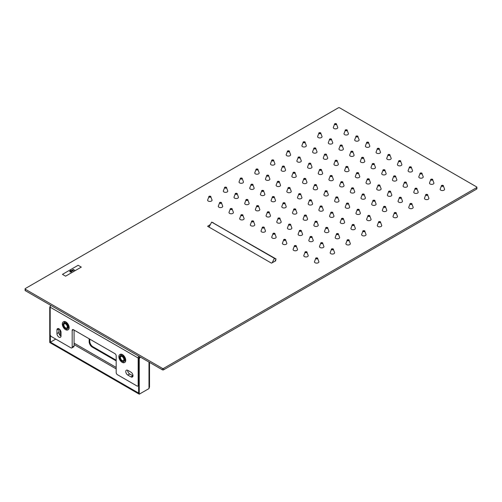 <?xml version="1.0" encoding="UTF-8"?>
<svg xmlns="http://www.w3.org/2000/svg" width="502" height="502" viewBox="0 0 502 502"><rect width="100%" height="100%" fill="white"/><g stroke="black" fill="none" stroke-linecap="round" stroke-linejoin="round"><path stroke-width="0.75" d="M72.583 269.875L73.317 269.618L74.811 270.383L73.323 269.461L72.621 269.838L73.323 269.455L74.842 270.346M139.249 359.357A1.776 1.029 120 0 1 140.504 357.179L139.876 356.815A1.776 1.029 120 0 0 138.621 358.993L138.621 393.825L139.249 394.189L139.249 359.357L138.621 358.993M275.014 261.228L276.081 258.994L212.798 222.75M209.033 227.105L211.656 222.11L274.393 258.329L272.14 262.891M71.66 271.494L70.87 271.036L71.66 271.488M72.031 271.224L70.87 271.03M273.05 257.47L213.971 223.359L273.05 257.47M56.946 329.977L56.946 333.61A2.886 1.669 -120 0 0 58.207 336.516A2.886 1.669 -120 0 0 60.428 337.288A2.886 1.669 -120 0 0 61.031 335.97L61.031 332.337A2.886 1.669 -120 0 0 59.769 329.431A2.886 1.669 -120 0 0 57.542 328.659A2.886 1.669 -120 0 0 56.946 329.977L58.828 328.892L58.828 332.519A2.886 1.669 -120 0 0 61.024 336.139M119.432 356.985L120.794 360.492L123.511 362.061L124.872 360.129L123.511 356.621L120.794 355.046L119.432 356.985L121.785 355.623M121.559 360.047L120.794 360.492M114.927 353.659L73.443 329.707L72.188 330.435L72.188 347.127A1.776 1.029 60 0 1 71.817 347.942A1.776 1.029 60 0 1 70.926 347.848L51.442 336.604A1.776 1.029 60 0 1 50.187 334.426L50.187 307.211L138.182 358.014L138.182 385.229A1.776 1.029 60 0 1 137.812 386.044A1.776 1.029 60 0 1 136.92 385.95L117.437 374.705A1.776 1.029 60 0 1 116.182 372.528L116.182 355.836A1.776 1.029 60 0 0 114.927 353.659M50.42 342.853L50.376 335.298M70.349 271.344L69.847 271.438L70.349 271.344M71.704 270.779L70.631 270.904L72.093 271.011L71.635 271.645L70.437 270.967M70.6 270.641L70.945 270.352L70.437 270.553A1.305 0.753 0 0 0 70.318 270.628L70.318 270.628M71.704 270.785L72.093 271.011M71.14 271.846A0.577 0.333 0 0 0 71.133 271.795A0.577 0.333 0 0 1 70.964 272.078L69.684 271.72A0.571 0.326 0 0 1 69.847 271.431A0.571 0.326 0 0 0 69.671 271.67M72.947 270.747L72.056 270.452L72.947 270.747M72.156 270.289L72.865 270.421M62.443 274.362L65.586 276.182L81.299 267.102L78.155 265.288L62.443 274.362L65.586 276.182M138.621 393.053L50.42 342.182L50.42 342.904L138.577 393.8L138.577 393.079M50.42 342.182L55.76 339.095M209.29 226.603L208.725 226.929M476.643 189.091L163.633 369.805A0.891 0.515 180 0 1 162.378 369.805L162.378 368.355A0.891 0.515 0 0 0 163.633 368.355L476.643 187.641L476.643 189.091A0.891 0.515 180 0 0 476.9 188.733L476.9 187.277A0.891 0.515 180 0 1 476.643 187.641M476.9 187.277A0.891 0.515 180 0 0 476.643 186.913L339.622 107.811A0.891 0.515 0 0 0 338.367 107.811L25.357 288.518A0.891 0.515 0 0 0 25.1 288.882L25.1 290.338A0.891 0.515 -0 0 0 25.357 290.696L162.378 369.805M70.945 270.352L70.437 270.547A1.305 0.753 0 0 0 70.311 270.622M125.418 360.442A4.625 2.667 60 0 1 124.465 362.557A4.625 2.667 60 0 1 119.84 359.89A4.625 2.667 60 0 1 119.84 354.55A4.625 2.667 60 0 1 123.404 355.792A4.625 2.667 60 0 1 125.418 360.442M72.495 270.101L73.273 270.559L71.993 270.202L72.495 270.107M70.719 271.657L70.801 271.99L70.719 271.664L70.801 271.99L70.242 271.946L70.01 271.532L70.242 271.94L70.801 271.984L70.719 271.657L70.01 271.526M122.243 360.568A2.667 1.537 -120 0 0 122.344 360.624A2.667 1.537 -120 0 0 123.674 360.756A2.667 1.537 -120 0 0 124.176 360.016A2.667 1.537 -120 0 0 123.26 357.079A2.667 1.537 -120 0 0 121.007 356.138A2.667 1.537 -120 0 0 120.505 356.878A2.667 1.537 -120 0 0 120.455 357.361A2.667 1.537 -120 0 0 120.461 357.474M120.505 357.148A2.397 1.387 60 0 1 122.419 356.771A2.397 1.387 60 0 1 123.843 359.689A2.397 1.387 60 0 1 122.155 360.518A2.397 1.387 60 0 1 120.455 357.575A2.397 1.387 60 0 1 120.505 357.148M124.615 362.457A4.625 2.667 -120 0 0 124.778 362.375A4.625 2.667 -120 0 0 125.738 360.26A4.625 2.667 -120 0 0 123.718 355.611A4.625 2.667 -120 0 0 120.154 354.374A4.625 2.667 -120 0 0 120.003 354.468M65.68 327.906A2.667 1.537 -120 0 0 65.775 327.963A2.667 1.537 -120 0 0 67.105 328.095A2.667 1.537 -120 0 0 67.105 325.02A2.667 1.537 -120 0 0 64.438 323.476A2.667 1.537 -120 0 0 63.886 324.7A2.667 1.537 -120 0 0 63.892 324.813M63.936 325.403A2.397 1.387 60 0 1 63.886 324.919A2.397 1.387 60 0 1 65.385 323.834A2.397 1.387 60 0 1 67.237 326.394A2.397 1.387 60 0 1 65.586 327.856A2.397 1.387 60 0 1 63.936 325.403M62.317 324.01A4.625 2.667 60 0 1 63.277 321.895A4.625 2.667 60 0 1 67.895 324.562A4.625 2.667 60 0 1 67.895 329.902A4.625 2.667 60 0 1 64.338 328.659A4.625 2.667 60 0 1 62.317 324.01M68.046 329.801A4.625 2.667 -120 0 0 68.209 329.72A4.625 2.667 -120 0 0 69.169 327.605A4.625 2.667 -120 0 0 67.149 322.949A4.625 2.667 -120 0 0 63.591 321.713A4.625 2.667 -120 0 0 63.44 321.813M66.948 323.959L64.225 322.391L62.863 324.323L64.225 327.831L66.948 329.406L68.31 327.467L66.948 323.959M127.809 370.351A2.886 1.669 -120 0 0 126.366 370.206A2.886 1.669 -120 0 0 125.92 372.522A2.886 1.669 -120 0 0 127.809 375.069L130.953 376.883A2.886 1.669 -120 0 0 132.396 377.027A2.886 1.669 -120 0 0 132.842 374.712A2.886 1.669 -120 0 0 130.953 372.164L127.809 370.351M72.188 330.435A1.776 1.029 60 0 1 72.552 329.619A1.776 1.029 60 0 1 73.443 329.707M65.586 276.175L81.299 267.102M74.07 330.071L74.07 346.035L72.188 347.127M314.227 148.002A0.935 0.54 0 0 0 313.863 148.391C313.399 147.795 316.348 147.921 315.727 148.391L316.862 151.428A2.221 1.28 180 0 1 316.003 152.978A2.221 1.28 180 0 1 313.198 152.79A2.221 1.28 180 0 1 312.727 151.428L313.863 148.391A0.935 0.54 0 0 0 314.12 148.812A0.935 0.54 0 0 0 315.181 148.925A0.935 0.54 0 0 0 315.727 148.391A0.935 0.54 0 0 0 315.469 148.059A0.935 0.54 0 0 0 315.363 148.002M399.705 197.355A0.935 0.54 0 0 0 399.341 197.744C398.877 197.148 401.826 197.267 401.205 197.744L402.34 200.775A2.221 1.28 180 0 1 401.481 202.325A2.221 1.28 180 0 1 398.676 202.143A2.221 1.28 180 0 1 398.205 200.775L399.341 197.744A0.935 0.54 0 0 0 399.605 198.165A0.935 0.54 0 0 0 400.659 198.277A0.935 0.54 0 0 0 401.205 197.744A0.935 0.54 0 0 0 400.947 197.411A0.935 0.54 0 0 0 400.841 197.355M303.541 141.834A0.935 0.54 0 0 0 303.177 142.223C302.712 141.627 305.662 141.746 305.04 142.223L306.176 145.26A2.221 1.28 180 0 1 305.316 146.81A2.221 1.28 180 0 1 302.511 146.622A2.221 1.28 180 0 1 302.047 145.26L303.177 142.223A0.935 0.54 0 0 0 303.44 142.643A0.935 0.54 0 0 0 304.494 142.756A0.935 0.54 0 0 0 305.04 142.223A0.935 0.54 0 0 0 304.783 141.89A0.935 0.54 0 0 0 304.676 141.834M410.391 203.523A0.935 0.54 0 0 0 410.027 203.912C409.563 203.316 412.512 203.435 411.891 203.912L413.027 206.943A2.221 1.28 180 0 1 412.167 208.493A2.221 1.28 180 0 1 409.362 208.311A2.221 1.28 180 0 1 408.892 206.943L410.027 203.912A0.935 0.54 0 0 0 410.285 204.333A0.935 0.54 0 0 0 411.345 204.446A0.935 0.54 0 0 0 411.891 203.912A0.935 0.54 0 0 0 411.634 203.58A0.935 0.54 0 0 0 411.527 203.523M278.403 218.037A0.935 0.54 0 0 0 278.039 218.426C277.575 217.83 280.524 217.95 279.903 218.426L281.032 221.464A2.221 1.28 180 0 1 280.172 223.013A2.221 1.28 180 0 1 277.374 222.825A2.221 1.28 180 0 1 276.903 221.464L278.039 218.426A0.935 0.54 0 0 0 278.296 218.847A0.935 0.54 0 0 0 279.357 218.96A0.935 0.54 0 0 0 279.903 218.426A0.935 0.54 0 0 0 279.639 218.094A0.935 0.54 0 0 0 279.539 218.037M267.717 211.869A0.935 0.54 0 0 0 267.353 212.258C266.888 211.662 269.838 211.781 269.216 212.258L270.352 215.295A2.221 1.28 180 0 1 269.492 216.845A2.221 1.28 180 0 1 266.688 216.657A2.221 1.28 180 0 1 266.217 215.295L267.353 212.258A0.935 0.54 0 0 0 267.61 212.679A0.935 0.54 0 0 0 268.67 212.792A0.935 0.54 0 0 0 269.216 212.258A0.935 0.54 0 0 0 268.959 211.926A0.935 0.54 0 0 0 268.852 211.869M289.089 224.206A0.935 0.54 0 0 0 288.719 224.595C288.255 223.999 291.204 224.124 290.589 224.595L291.718 227.632A2.221 1.28 180 0 1 290.859 229.182A2.221 1.28 180 0 1 288.06 228.994A2.221 1.28 180 0 1 287.59 227.632L288.719 224.595A0.935 0.54 0 0 0 288.983 225.015A0.935 0.54 0 0 0 290.037 225.128A0.935 0.54 0 0 0 290.589 224.595A0.935 0.54 0 0 0 290.325 224.262A0.935 0.54 0 0 0 290.219 224.206M257.03 205.701A0.935 0.54 0 0 0 256.666 206.09C256.202 205.494 259.151 205.613 258.53 206.09L259.666 209.121A2.221 1.28 180 0 1 258.806 210.671A2.221 1.28 180 0 1 256.001 210.489A2.221 1.28 180 0 1 255.531 209.121L256.666 206.09A0.935 0.54 0 0 0 256.93 206.51A0.935 0.54 0 0 0 257.984 206.623A0.935 0.54 0 0 0 258.53 206.09A0.935 0.54 0 0 0 258.273 205.757A0.935 0.54 0 0 0 258.166 205.701M299.769 230.38A0.935 0.54 0 0 0 299.405 230.763C298.941 230.167 301.89 230.292 301.269 230.763L302.405 233.8A2.221 1.28 180 0 1 301.545 235.35A2.221 1.28 180 0 1 298.746 235.162A2.221 1.28 180 0 1 298.276 233.8L299.405 230.763A0.935 0.54 0 0 0 299.669 231.184A0.935 0.54 0 0 0 300.723 231.296A0.935 0.54 0 0 0 301.269 230.763A0.935 0.54 0 0 0 301.012 230.431A0.935 0.54 0 0 0 300.905 230.38M246.344 199.532A0.935 0.54 0 0 0 245.98 199.922C245.516 199.325 248.465 199.445 247.85 199.922L248.979 202.952A2.221 1.28 180 0 1 248.12 204.502A2.221 1.28 180 0 1 245.321 204.32A2.221 1.28 180 0 1 244.85 202.952L245.98 199.922A0.935 0.54 0 0 0 246.244 200.336A0.935 0.54 0 0 0 247.298 200.455A0.935 0.54 0 0 0 247.85 199.922A0.935 0.54 0 0 0 247.586 199.589A0.935 0.54 0 0 0 247.48 199.532M310.456 236.549A0.935 0.54 0 0 0 310.092 236.931C309.627 236.335 312.577 236.461 311.955 236.931L313.091 239.969A2.221 1.28 180 0 1 312.231 241.518A2.221 1.28 180 0 1 309.427 241.33A2.221 1.28 180 0 1 308.956 239.969L310.092 236.931A0.935 0.54 0 0 0 310.349 237.352A0.935 0.54 0 0 0 311.409 237.471A0.935 0.54 0 0 0 311.955 236.931A0.935 0.54 0 0 0 311.698 236.599A0.935 0.54 0 0 0 311.591 236.549M235.664 193.364A0.935 0.54 0 0 0 235.294 193.753C234.829 193.157 237.785 193.276 237.164 193.753L238.293 196.784A2.221 1.28 180 0 1 237.433 198.334A2.221 1.28 180 0 1 234.635 198.152A2.221 1.28 180 0 1 234.164 196.784L235.294 193.753A0.935 0.54 0 0 0 235.557 194.167A0.935 0.54 0 0 0 236.611 194.287A0.935 0.54 0 0 0 237.164 193.753A0.935 0.54 0 0 0 236.9 193.421A0.935 0.54 0 0 0 236.8 193.364M321.142 242.717A0.935 0.54 0 0 0 320.778 243.106C320.314 242.504 323.263 242.629 322.642 243.106L323.777 246.137A2.221 1.28 180 0 1 322.911 247.687A2.221 1.28 180 0 1 320.113 247.505A2.221 1.28 180 0 1 319.642 246.137L320.778 243.106A0.935 0.54 0 0 0 321.035 243.52A0.935 0.54 0 0 0 322.096 243.639A0.935 0.54 0 0 0 322.642 243.106A0.935 0.54 0 0 0 322.378 242.767A0.935 0.54 0 0 0 322.278 242.717M224.978 187.196A0.935 0.54 0 0 0 224.614 187.585C224.149 186.982 227.099 187.108 226.477 187.585L227.613 190.616A2.221 1.28 180 0 1 226.753 192.166A2.221 1.28 180 0 1 223.948 191.984A2.221 1.28 180 0 1 223.478 190.616L224.614 187.585A0.935 0.54 0 0 0 224.871 187.999A0.935 0.54 0 0 0 225.931 188.118A0.935 0.54 0 0 0 226.477 187.585A0.935 0.54 0 0 0 226.214 187.246A0.935 0.54 0 0 0 226.113 187.196M331.828 248.885A0.935 0.54 0 0 0 331.458 249.274C330.994 248.672 333.949 248.797 333.328 249.274L334.457 252.305A2.221 1.28 180 0 1 333.598 253.855A2.221 1.28 180 0 1 330.799 253.673A2.221 1.28 180 0 1 330.329 252.305L331.458 249.274A0.935 0.54 0 0 0 331.722 249.689A0.935 0.54 0 0 0 332.776 249.808A0.935 0.54 0 0 0 333.328 249.274A0.935 0.54 0 0 0 333.064 248.936A0.935 0.54 0 0 0 332.964 248.885M372.679 163.608A0.935 0.54 0 0 0 372.315 163.997C371.85 163.401 374.799 163.52 374.178 163.997L375.314 167.028A2.221 1.28 180 0 1 374.454 168.578A2.221 1.28 180 0 1 371.649 168.396A2.221 1.28 180 0 1 371.179 167.028L372.315 163.997A0.935 0.54 0 0 0 372.578 164.411A0.935 0.54 0 0 0 373.632 164.53A0.935 0.54 0 0 0 374.178 163.997A0.935 0.54 0 0 0 373.921 163.665A0.935 0.54 0 0 0 373.814 163.608M361.992 157.44A0.935 0.54 0 0 0 361.628 157.829C361.164 157.226 364.113 157.352 363.498 157.829L364.628 160.86A2.221 1.28 180 0 1 363.768 162.41A2.221 1.28 180 0 1 360.969 162.228A2.221 1.28 180 0 1 360.499 160.86L361.628 157.829A0.935 0.54 0 0 0 361.892 158.243A0.935 0.54 0 0 0 362.946 158.362A0.935 0.54 0 0 0 363.498 157.829A0.935 0.54 0 0 0 363.235 157.496A0.935 0.54 0 0 0 363.128 157.44M383.365 169.776A0.935 0.54 0 0 0 383.001 170.165C382.537 169.569 385.486 169.689 384.865 170.165L386 173.196A2.221 1.28 180 0 1 385.141 174.746A2.221 1.28 180 0 1 382.336 174.564A2.221 1.28 180 0 1 381.865 173.196L383.001 170.165A0.935 0.54 0 0 0 383.258 170.586A0.935 0.54 0 0 0 384.319 170.699A0.935 0.54 0 0 0 384.865 170.165A0.935 0.54 0 0 0 384.607 169.833A0.935 0.54 0 0 0 384.501 169.776M351.312 151.271A0.935 0.54 0 0 0 350.942 151.66C350.478 151.058 353.433 151.184 352.812 151.66L353.941 154.691A2.221 1.28 180 0 1 353.082 156.241A2.221 1.28 180 0 1 350.283 156.059A2.221 1.28 180 0 1 349.812 154.691L350.942 151.66A0.935 0.54 0 0 0 351.205 152.075A0.935 0.54 0 0 0 352.26 152.194A0.935 0.54 0 0 0 352.812 151.66A0.935 0.54 0 0 0 352.548 151.322A0.935 0.54 0 0 0 352.448 151.271M394.051 175.945A0.935 0.54 0 0 0 393.687 176.334C393.223 175.738 396.172 175.857 395.551 176.334L396.68 179.365A2.221 1.28 180 0 1 395.821 180.921A2.221 1.28 180 0 1 393.022 180.733A2.221 1.28 180 0 1 392.551 179.365L393.687 176.334A0.935 0.54 0 0 0 393.944 176.754A0.935 0.54 0 0 0 395.005 176.867A0.935 0.54 0 0 0 395.551 176.334A0.935 0.54 0 0 0 395.287 176.001A0.935 0.54 0 0 0 395.187 175.945M340.626 145.103A0.935 0.54 0 0 0 340.262 145.492C339.798 144.89 342.747 145.015 342.126 145.492L343.261 148.523A2.221 1.28 180 0 1 342.402 150.073A2.221 1.28 180 0 1 339.597 149.891A2.221 1.28 180 0 1 339.126 148.523L340.262 145.492A0.935 0.54 0 0 0 340.519 145.906A0.935 0.54 0 0 0 341.58 146.026A0.935 0.54 0 0 0 342.126 145.492A0.935 0.54 0 0 0 341.862 145.153A0.935 0.54 0 0 0 341.762 145.103M404.737 182.113A0.935 0.54 0 0 0 404.367 182.502C403.903 181.906 406.852 182.025 406.237 182.502L407.367 185.539A2.221 1.28 180 0 1 406.507 187.089A2.221 1.28 180 0 1 403.708 186.901A2.221 1.28 180 0 1 403.238 185.539L404.367 182.502A0.935 0.54 0 0 0 404.631 182.923A0.935 0.54 0 0 0 405.685 183.035A0.935 0.54 0 0 0 406.237 182.502A0.935 0.54 0 0 0 405.974 182.17A0.935 0.54 0 0 0 405.867 182.113M329.939 138.935A0.935 0.54 0 0 0 329.576 139.324C329.111 138.721 332.06 138.847 331.439 139.324L332.575 142.355A2.221 1.28 180 0 1 331.715 143.905A2.221 1.28 180 0 1 328.91 143.723A2.221 1.28 180 0 1 328.44 142.355L329.576 139.324A0.935 0.54 0 0 0 329.839 139.738A0.935 0.54 0 0 0 330.893 139.857A0.935 0.54 0 0 0 331.439 139.324A0.935 0.54 0 0 0 331.182 138.985A0.935 0.54 0 0 0 331.075 138.935M415.418 188.281A0.935 0.54 0 0 0 415.054 188.67C414.589 188.074 417.538 188.194 416.917 188.67L418.053 191.708A2.221 1.28 180 0 1 417.193 193.257A2.221 1.28 180 0 1 414.388 193.069A2.221 1.28 180 0 1 413.924 191.708L415.054 188.67A0.935 0.54 0 0 0 415.317 189.091A0.935 0.54 0 0 0 416.371 189.204A0.935 0.54 0 0 0 416.917 188.67A0.935 0.54 0 0 0 416.66 188.338A0.935 0.54 0 0 0 416.553 188.281M319.253 132.766A0.935 0.54 0 0 0 318.889 133.149C318.425 132.553 321.374 132.679 320.759 133.149L321.889 136.186A2.221 1.28 180 0 1 321.029 137.736A2.221 1.28 180 0 1 318.23 137.548A2.221 1.28 180 0 1 317.76 136.186L318.889 133.149A0.935 0.54 0 0 0 319.153 133.57A0.935 0.54 0 0 0 320.207 133.689A0.935 0.54 0 0 0 320.759 133.149A0.935 0.54 0 0 0 320.496 132.817A0.935 0.54 0 0 0 320.389 132.766M426.104 194.45A0.935 0.54 0 0 0 425.74 194.839C425.276 194.243 428.225 194.368 427.604 194.839L428.739 197.876A2.221 1.28 180 0 1 427.88 199.426A2.221 1.28 180 0 1 425.075 199.238A2.221 1.28 180 0 1 424.604 197.876L425.74 194.839A0.935 0.54 0 0 0 425.997 195.259A0.935 0.54 0 0 0 427.058 195.372A0.935 0.54 0 0 0 427.604 194.839A0.935 0.54 0 0 0 427.346 194.506A0.935 0.54 0 0 0 427.24 194.45M262.69 227.111A0.935 0.54 0 0 0 262.32 227.5C261.856 226.904 264.811 227.023 264.19 227.5L265.32 230.531A2.221 1.28 180 0 1 264.46 232.081A2.221 1.28 180 0 1 261.661 231.899A2.221 1.28 180 0 1 261.191 230.531L262.32 227.5A0.935 0.54 0 0 0 262.584 227.914A0.935 0.54 0 0 0 263.638 228.033A0.935 0.54 0 0 0 264.19 227.5A0.935 0.54 0 0 0 263.926 227.168A0.935 0.54 0 0 0 263.826 227.111M252.004 220.943A0.935 0.54 0 0 0 251.64 221.332C251.176 220.729 254.125 220.855 253.504 221.332L254.639 224.363A2.221 1.28 180 0 1 253.78 225.913A2.221 1.28 180 0 1 250.975 225.731A2.221 1.28 180 0 1 250.504 224.363L251.64 221.332A0.935 0.54 0 0 0 251.897 221.746A0.935 0.54 0 0 0 252.958 221.865A0.935 0.54 0 0 0 253.504 221.332A0.935 0.54 0 0 0 253.246 220.999A0.935 0.54 0 0 0 253.14 220.943M273.377 233.279A0.935 0.54 0 0 0 273.006 233.668C272.542 233.072 275.491 233.192 274.876 233.668L276.006 236.699A2.221 1.28 180 0 1 275.146 238.249A2.221 1.28 180 0 1 272.348 238.067A2.221 1.28 180 0 1 271.877 236.699L273.006 233.668A0.935 0.54 0 0 0 273.27 234.089A0.935 0.54 0 0 0 274.324 234.202A0.935 0.54 0 0 0 274.876 233.668A0.935 0.54 0 0 0 274.613 233.336A0.935 0.54 0 0 0 274.506 233.279M241.318 214.774A0.935 0.54 0 0 0 240.954 215.163C240.489 214.561 243.439 214.687 242.817 215.163L243.953 218.194A2.221 1.28 180 0 1 243.093 219.744A2.221 1.28 180 0 1 240.289 219.562A2.221 1.28 180 0 1 239.818 218.194L240.954 215.163A0.935 0.54 0 0 0 241.217 215.578A0.935 0.54 0 0 0 242.271 215.697A0.935 0.54 0 0 0 242.817 215.163A0.935 0.54 0 0 0 242.56 214.825A0.935 0.54 0 0 0 242.453 214.774M284.057 239.448A0.935 0.54 0 0 0 283.693 239.837C283.228 239.241 286.178 239.36 285.556 239.837L286.692 242.868A2.221 1.28 180 0 1 285.833 244.424A2.221 1.28 180 0 1 283.028 244.236A2.221 1.28 180 0 1 282.557 242.868L283.693 239.837A0.935 0.54 0 0 0 283.956 240.257A0.935 0.54 0 0 0 285.01 240.37A0.935 0.54 0 0 0 285.556 239.837A0.935 0.54 0 0 0 285.299 239.504A0.935 0.54 0 0 0 285.192 239.448M230.631 208.606A0.935 0.54 0 0 0 230.267 208.995C229.803 208.393 232.752 208.518 232.137 208.995L233.267 212.026A2.221 1.28 180 0 1 232.407 213.576A2.221 1.28 180 0 1 229.609 213.394A2.221 1.28 180 0 1 229.138 212.026L230.267 208.995A0.935 0.54 0 0 0 230.531 209.409A0.935 0.54 0 0 0 231.585 209.529A0.935 0.54 0 0 0 232.137 208.995A0.935 0.54 0 0 0 231.874 208.656A0.935 0.54 0 0 0 231.767 208.606M294.743 245.616A0.935 0.54 0 0 0 294.379 246.005C293.915 245.409 296.864 245.528 296.243 246.005L297.379 249.042A2.221 1.28 180 0 1 296.519 250.592A2.221 1.28 180 0 1 293.714 250.404A2.221 1.28 180 0 1 293.243 249.042L294.379 246.005A0.935 0.54 0 0 0 294.636 246.426A0.935 0.54 0 0 0 295.697 246.538A0.935 0.54 0 0 0 296.243 246.005A0.935 0.54 0 0 0 295.985 245.673A0.935 0.54 0 0 0 295.879 245.616M219.951 202.438A0.935 0.54 0 0 0 219.581 202.827C219.117 202.224 222.072 202.35 221.451 202.827L222.581 205.858A2.221 1.28 180 0 1 221.721 207.408A2.221 1.28 180 0 1 218.922 207.226A2.221 1.28 180 0 1 218.452 205.858L219.581 202.827A0.935 0.54 0 0 0 219.845 203.241A0.935 0.54 0 0 0 220.899 203.36A0.935 0.54 0 0 0 221.451 202.827A0.935 0.54 0 0 0 221.187 202.488A0.935 0.54 0 0 0 221.087 202.438M305.429 251.784A0.935 0.54 0 0 0 305.065 252.173C304.601 251.577 307.55 251.697 306.929 252.173L308.065 255.211A2.221 1.28 180 0 1 307.199 256.76A2.221 1.28 180 0 1 304.4 256.572A2.221 1.28 180 0 1 303.93 255.211L305.065 252.173A0.935 0.54 0 0 0 305.323 252.594A0.935 0.54 0 0 0 306.383 252.707A0.935 0.54 0 0 0 306.929 252.173A0.935 0.54 0 0 0 306.666 251.841A0.935 0.54 0 0 0 306.565 251.784M209.265 196.269A0.935 0.54 0 0 0 208.901 196.652C208.437 196.056 211.386 196.182 210.765 196.652L211.9 199.689A2.221 1.28 180 0 1 211.035 201.239A2.221 1.28 180 0 1 208.236 201.051A2.221 1.28 180 0 1 207.765 199.689L208.901 196.652A0.935 0.54 0 0 0 209.158 197.073A0.935 0.54 0 0 0 210.219 197.192A0.935 0.54 0 0 0 210.765 196.652A0.935 0.54 0 0 0 210.501 196.32A0.935 0.54 0 0 0 210.401 196.269M316.116 257.953A0.935 0.54 0 0 0 315.745 258.342C315.281 257.746 318.23 257.871 317.615 258.342L318.745 261.379A2.221 1.28 180 0 1 317.885 262.929A2.221 1.28 180 0 1 315.087 262.741A2.221 1.28 180 0 1 314.616 261.379L315.745 258.342A0.935 0.54 0 0 0 316.009 258.762A0.935 0.54 0 0 0 317.063 258.875A0.935 0.54 0 0 0 317.615 258.342A0.935 0.54 0 0 0 317.352 258.009A0.935 0.54 0 0 0 317.245 257.953M388.391 154.534A0.935 0.54 0 0 0 388.027 154.923C387.563 154.327 390.512 154.447 389.891 154.923L391.027 157.961A2.221 1.28 180 0 1 390.167 159.51A2.221 1.28 180 0 1 387.362 159.322A2.221 1.28 180 0 1 386.898 157.961L388.027 154.923A0.935 0.54 0 0 0 388.291 155.344A0.935 0.54 0 0 0 389.345 155.457A0.935 0.54 0 0 0 389.891 154.923A0.935 0.54 0 0 0 389.634 154.591A0.935 0.54 0 0 0 389.527 154.534M377.711 148.366A0.935 0.54 0 0 0 377.341 148.755C376.876 148.159 379.826 148.278 379.211 148.755L380.34 151.792A2.221 1.28 180 0 1 379.481 153.342A2.221 1.28 180 0 1 376.682 153.154A2.221 1.28 180 0 1 376.211 151.792L377.341 148.755A0.935 0.54 0 0 0 377.604 149.176A0.935 0.54 0 0 0 378.659 149.289A0.935 0.54 0 0 0 379.211 148.755A0.935 0.54 0 0 0 378.947 148.423A0.935 0.54 0 0 0 378.841 148.366M399.077 160.703A0.935 0.54 0 0 0 398.713 161.092C398.249 160.496 401.198 160.621 400.577 161.092L401.713 164.129A2.221 1.28 180 0 1 400.853 165.679A2.221 1.28 180 0 1 398.048 165.491A2.221 1.28 180 0 1 397.578 164.129L398.713 161.092A0.935 0.54 0 0 0 398.971 161.512A0.935 0.54 0 0 0 400.031 161.625A0.935 0.54 0 0 0 400.577 161.092A0.935 0.54 0 0 0 400.32 160.759A0.935 0.54 0 0 0 400.213 160.703M367.025 142.198A0.935 0.54 0 0 0 366.661 142.587C366.196 141.991 369.146 142.11 368.524 142.587L369.654 145.618A2.221 1.28 180 0 1 368.794 147.168A2.221 1.28 180 0 1 365.996 146.986A2.221 1.28 180 0 1 365.525 145.618L366.661 142.587A0.935 0.54 0 0 0 366.918 143.007A0.935 0.54 0 0 0 367.979 143.12A0.935 0.54 0 0 0 368.524 142.587A0.935 0.54 0 0 0 368.261 142.254A0.935 0.54 0 0 0 368.161 142.198M409.764 166.877A0.935 0.54 0 0 0 409.4 167.26C408.935 166.664 411.885 166.79 411.263 167.26L412.399 170.297A2.221 1.28 180 0 1 411.533 171.847A2.221 1.28 180 0 1 408.735 171.659A2.221 1.28 180 0 1 408.264 170.297L409.4 167.26A0.935 0.54 0 0 0 409.657 167.681A0.935 0.54 0 0 0 410.718 167.793A0.935 0.54 0 0 0 411.263 167.26A0.935 0.54 0 0 0 411 166.928A0.935 0.54 0 0 0 410.9 166.877M356.338 136.029A0.935 0.54 0 0 0 355.974 136.418C355.51 135.822 358.459 135.942 357.838 136.418L358.974 139.449A2.221 1.28 180 0 1 358.114 140.999A2.221 1.28 180 0 1 355.309 140.817A2.221 1.28 180 0 1 354.839 139.449L355.974 136.418A0.935 0.54 0 0 0 356.232 136.833A0.935 0.54 0 0 0 357.292 136.952A0.935 0.54 0 0 0 357.838 136.418A0.935 0.54 0 0 0 357.581 136.086A0.935 0.54 0 0 0 357.474 136.029M420.45 173.046A0.935 0.54 0 0 0 420.08 173.428C419.616 172.832 422.565 172.958 421.95 173.428L423.079 176.466A2.221 1.28 180 0 1 422.22 178.015A2.221 1.28 180 0 1 419.421 177.827A2.221 1.28 180 0 1 418.95 176.466L420.08 173.428A0.935 0.54 0 0 0 420.343 173.849A0.935 0.54 0 0 0 421.398 173.968A0.935 0.54 0 0 0 421.95 173.428A0.935 0.54 0 0 0 421.686 173.096A0.935 0.54 0 0 0 421.586 173.046M345.652 129.861A0.935 0.54 0 0 0 345.288 130.25C344.824 129.654 347.773 129.773 347.152 130.25L348.288 133.281A2.221 1.28 180 0 1 347.428 134.831A2.221 1.28 180 0 1 344.623 134.649A2.221 1.28 180 0 1 344.152 133.281L345.288 130.25A0.935 0.54 0 0 0 345.552 130.664A0.935 0.54 0 0 0 346.606 130.784A0.935 0.54 0 0 0 347.152 130.25A0.935 0.54 0 0 0 346.895 129.918A0.935 0.54 0 0 0 346.788 129.861M431.13 179.214A0.935 0.54 0 0 0 430.766 179.603C430.302 179.001 433.251 179.126 432.636 179.603L433.766 182.634A2.221 1.28 180 0 1 432.906 184.184A2.221 1.28 180 0 1 430.107 184.002A2.221 1.28 180 0 1 429.637 182.634L430.766 179.603A0.935 0.54 0 0 0 431.03 180.017A0.935 0.54 0 0 0 432.084 180.136A0.935 0.54 0 0 0 432.636 179.603A0.935 0.54 0 0 0 432.373 179.264A0.935 0.54 0 0 0 432.266 179.214M334.966 123.693A0.935 0.54 0 0 0 334.602 124.082C334.137 123.479 337.087 123.605 336.472 124.082L337.601 127.113A2.221 1.28 180 0 1 336.742 128.663A2.221 1.28 180 0 1 333.943 128.481A2.221 1.28 180 0 1 333.472 127.113L334.602 124.082A0.935 0.54 0 0 0 334.865 124.496A0.935 0.54 0 0 0 335.92 124.615A0.935 0.54 0 0 0 336.472 124.082A0.935 0.54 0 0 0 336.208 123.743A0.935 0.54 0 0 0 336.102 123.693M441.816 185.382A0.935 0.54 0 0 0 441.453 185.771C440.988 185.169 443.937 185.294 443.316 185.771L444.452 188.802A2.221 1.28 180 0 1 443.592 190.352A2.221 1.28 180 0 1 440.787 190.17A2.221 1.28 180 0 1 440.317 188.802L441.453 185.771A0.935 0.54 0 0 0 441.716 186.186A0.935 0.54 0 0 0 442.77 186.305A0.935 0.54 0 0 0 443.316 185.771A0.935 0.54 0 0 0 443.059 185.433A0.935 0.54 0 0 0 442.952 185.382M211.656 222.11L212.861 222.587L211.656 222.11M127.659 370.269A2.886 1.669 -120 0 0 129.698 373.977L132.835 375.791A2.886 1.669 -120 0 0 132.992 375.872M138.677 356.119A3.112 1.795 120 0 0 138.182 358.014M50.683 305.316A3.112 1.795 120 0 0 50.187 307.211M71.817 347.942L73.7 346.851A1.776 1.029 -120 0 0 74.07 346.035M325.541 190.823A0.935 0.54 0 0 0 325.177 191.212C324.712 190.616 327.662 190.735 327.04 191.212L328.176 194.243A2.221 1.28 180 0 1 327.317 195.793A2.221 1.28 180 0 1 324.512 195.611A2.221 1.28 180 0 1 324.041 194.243L325.177 191.212A0.935 0.54 0 0 0 325.434 191.632A0.935 0.54 0 0 0 326.495 191.745A0.935 0.54 0 0 0 327.04 191.212A0.935 0.54 0 0 0 326.783 190.879A0.935 0.54 0 0 0 326.676 190.823M314.854 184.654A0.935 0.54 0 0 0 314.49 185.043C314.026 184.447 316.975 184.567 316.354 185.043L317.49 188.074A2.221 1.28 180 0 1 316.63 189.624A2.221 1.28 180 0 1 313.825 189.442A2.221 1.28 180 0 1 313.355 188.074L314.49 185.043A0.935 0.54 0 0 0 314.754 185.464A0.935 0.54 0 0 0 315.808 185.577A0.935 0.54 0 0 0 316.354 185.043A0.935 0.54 0 0 0 316.097 184.711A0.935 0.54 0 0 0 315.99 184.654M336.227 196.991A0.935 0.54 0 0 0 335.863 197.38C335.399 196.784 338.348 196.903 337.727 197.38L338.856 200.417A2.221 1.28 180 0 1 337.997 201.967A2.221 1.28 180 0 1 335.198 201.779A2.221 1.28 180 0 1 334.727 200.417L335.863 197.38A0.935 0.54 0 0 0 336.12 197.801A0.935 0.54 0 0 0 337.181 197.913A0.935 0.54 0 0 0 337.727 197.38A0.935 0.54 0 0 0 337.463 197.048A0.935 0.54 0 0 0 337.363 196.991M304.168 178.486A0.935 0.54 0 0 0 303.804 178.875C303.34 178.279 306.289 178.398 305.674 178.875L306.804 181.906A2.221 1.28 180 0 1 305.944 183.456A2.221 1.28 180 0 1 303.145 183.274A2.221 1.28 180 0 1 302.675 181.906L303.804 178.875A0.935 0.54 0 0 0 304.068 179.289A0.935 0.54 0 0 0 305.122 179.409A0.935 0.54 0 0 0 305.674 178.875A0.935 0.54 0 0 0 305.411 178.543A0.935 0.54 0 0 0 305.304 178.486M346.913 203.159A0.935 0.54 0 0 0 346.543 203.548C346.079 202.952 349.028 203.072 348.413 203.548L349.543 206.586A2.221 1.28 180 0 1 348.683 208.135A2.221 1.28 180 0 1 345.884 207.947A2.221 1.28 180 0 1 345.414 206.586L346.543 203.548A0.935 0.54 0 0 0 346.807 203.969A0.935 0.54 0 0 0 347.861 204.082A0.935 0.54 0 0 0 348.413 203.548A0.935 0.54 0 0 0 348.15 203.216A0.935 0.54 0 0 0 348.043 203.159M293.488 172.318A0.935 0.54 0 0 0 293.118 172.707C292.653 172.104 295.609 172.23 294.988 172.707L296.117 175.738A2.221 1.28 180 0 1 295.258 177.288A2.221 1.28 180 0 1 292.459 177.106A2.221 1.28 180 0 1 291.988 175.738L293.118 172.707A0.935 0.54 0 0 0 293.381 173.121A0.935 0.54 0 0 0 294.436 173.24A0.935 0.54 0 0 0 294.988 172.707A0.935 0.54 0 0 0 294.724 172.368A0.935 0.54 0 0 0 294.624 172.318M357.593 209.328A0.935 0.54 0 0 0 357.229 209.717C356.765 209.121 359.714 209.246 359.093 209.717L360.229 212.754A2.221 1.28 180 0 1 359.369 214.304A2.221 1.28 180 0 1 356.564 214.116A2.221 1.28 180 0 1 356.1 212.754L357.229 209.717A0.935 0.54 0 0 0 357.493 210.137A0.935 0.54 0 0 0 358.547 210.25A0.935 0.54 0 0 0 359.093 209.717A0.935 0.54 0 0 0 358.836 209.384A0.935 0.54 0 0 0 358.729 209.328M282.802 166.149A0.935 0.54 0 0 0 282.438 166.538C281.973 165.936 284.923 166.062 284.301 166.538L285.437 169.569A2.221 1.28 180 0 1 284.578 171.119A2.221 1.28 180 0 1 281.773 170.937A2.221 1.28 180 0 1 281.302 169.569L282.438 166.538A0.935 0.54 0 0 0 282.695 166.953A0.935 0.54 0 0 0 283.755 167.072A0.935 0.54 0 0 0 284.301 166.538A0.935 0.54 0 0 0 284.038 166.2A0.935 0.54 0 0 0 283.937 166.149M368.28 215.502A0.935 0.54 0 0 0 367.916 215.885C367.451 215.289 370.401 215.414 369.779 215.885L370.915 218.922A2.221 1.28 180 0 1 370.056 220.472A2.221 1.28 180 0 1 367.251 220.284A2.221 1.28 180 0 1 366.78 218.922L367.916 215.885A0.935 0.54 0 0 0 368.173 216.306A0.935 0.54 0 0 0 369.234 216.425A0.935 0.54 0 0 0 369.779 215.885A0.935 0.54 0 0 0 369.522 215.553A0.935 0.54 0 0 0 369.416 215.502M272.115 159.981A0.935 0.54 0 0 0 271.751 160.37C271.287 159.768 274.236 159.893 273.615 160.37L274.751 163.401A2.221 1.28 180 0 1 273.891 164.951A2.221 1.28 180 0 1 271.086 164.769A2.221 1.28 180 0 1 270.616 163.401L271.751 160.37A0.935 0.54 0 0 0 272.015 160.784A0.935 0.54 0 0 0 273.069 160.904A0.935 0.54 0 0 0 273.615 160.37A0.935 0.54 0 0 0 273.358 160.031A0.935 0.54 0 0 0 273.251 159.981M378.966 221.671A0.935 0.54 0 0 0 378.602 222.053C378.138 221.457 381.087 221.583 380.466 222.053L381.602 225.091A2.221 1.28 180 0 1 380.736 226.64A2.221 1.28 180 0 1 377.937 226.452A2.221 1.28 180 0 1 377.466 225.091L378.602 222.053A0.935 0.54 0 0 0 378.859 222.474A0.935 0.54 0 0 0 379.92 222.593A0.935 0.54 0 0 0 380.466 222.053A0.935 0.54 0 0 0 380.202 221.721A0.935 0.54 0 0 0 380.102 221.671M309.828 199.896A0.935 0.54 0 0 0 309.464 200.285C309 199.683 311.949 199.809 311.328 200.285L312.464 203.316A2.221 1.28 180 0 1 311.604 204.866A2.221 1.28 180 0 1 308.799 204.684A2.221 1.28 180 0 1 308.328 203.316L309.464 200.285A0.935 0.54 0 0 0 309.721 200.7A0.935 0.54 0 0 0 310.782 200.819A0.935 0.54 0 0 0 311.328 200.285A0.935 0.54 0 0 0 311.064 199.947A0.935 0.54 0 0 0 310.964 199.896M299.142 193.728A0.935 0.54 0 0 0 298.778 194.117C298.313 193.515 301.263 193.64 300.642 194.117L301.777 197.148A2.221 1.28 180 0 1 300.918 198.698A2.221 1.28 180 0 1 298.113 198.516A2.221 1.28 180 0 1 297.642 197.148L298.778 194.117A0.935 0.54 0 0 0 299.041 194.531A0.935 0.54 0 0 0 300.096 194.65A0.935 0.54 0 0 0 300.642 194.117A0.935 0.54 0 0 0 300.384 193.778A0.935 0.54 0 0 0 300.278 193.728M320.514 206.065A0.935 0.54 0 0 0 320.144 206.454C319.68 205.858 322.635 205.977 322.014 206.454L323.144 209.485A2.221 1.28 180 0 1 322.284 211.035A2.221 1.28 180 0 1 319.485 210.853A2.221 1.28 180 0 1 319.015 209.485L320.144 206.454A0.935 0.54 0 0 0 320.408 206.868A0.935 0.54 0 0 0 321.462 206.987A0.935 0.54 0 0 0 322.014 206.454A0.935 0.54 0 0 0 321.751 206.121A0.935 0.54 0 0 0 321.65 206.065M288.455 187.56A0.935 0.54 0 0 0 288.092 187.949C287.627 187.346 290.576 187.472 289.961 187.949L291.091 190.98A2.221 1.28 180 0 1 290.231 192.53A2.221 1.28 180 0 1 287.433 192.348A2.221 1.28 180 0 1 286.962 190.98L288.092 187.949A0.935 0.54 0 0 0 288.355 188.363A0.935 0.54 0 0 0 289.409 188.482A0.935 0.54 0 0 0 289.961 187.949A0.935 0.54 0 0 0 289.698 187.61A0.935 0.54 0 0 0 289.591 187.56M331.201 212.233A0.935 0.54 0 0 0 330.831 212.622C330.366 212.026 333.315 212.145 332.7 212.622L333.83 215.653A2.221 1.28 180 0 1 332.97 217.203A2.221 1.28 180 0 1 330.172 217.021A2.221 1.28 180 0 1 329.701 215.653L330.831 212.622A0.935 0.54 0 0 0 331.094 213.036A0.935 0.54 0 0 0 332.148 213.155A0.935 0.54 0 0 0 332.7 212.622A0.935 0.54 0 0 0 332.437 212.29A0.935 0.54 0 0 0 332.33 212.233M277.775 181.391A0.935 0.54 0 0 0 277.405 181.774C276.941 181.178 279.89 181.304 279.275 181.774L280.405 184.811A2.221 1.28 180 0 1 279.545 186.361A2.221 1.28 180 0 1 276.746 186.173A2.221 1.28 180 0 1 276.276 184.811L277.405 181.774A0.935 0.54 0 0 0 277.669 182.195A0.935 0.54 0 0 0 278.723 182.314A0.935 0.54 0 0 0 279.275 181.774A0.935 0.54 0 0 0 279.012 181.442A0.935 0.54 0 0 0 278.911 181.391M341.881 218.401A0.935 0.54 0 0 0 341.517 218.79C341.053 218.194 344.002 218.314 343.381 218.79L344.516 221.821A2.221 1.28 180 0 1 343.657 223.371A2.221 1.28 180 0 1 340.852 223.189A2.221 1.28 180 0 1 340.381 221.821L341.517 218.79A0.935 0.54 0 0 0 341.78 219.211A0.935 0.54 0 0 0 342.835 219.324A0.935 0.54 0 0 0 343.381 218.79A0.935 0.54 0 0 0 343.123 218.458A0.935 0.54 0 0 0 343.017 218.401M267.089 175.223A0.935 0.54 0 0 0 266.725 175.606C266.261 175.01 269.21 175.135 268.589 175.606L269.725 178.643A2.221 1.28 180 0 1 268.859 180.193A2.221 1.28 180 0 1 266.06 180.005A2.221 1.28 180 0 1 265.589 178.643L266.725 175.606A0.935 0.54 0 0 0 266.982 176.026A0.935 0.54 0 0 0 268.043 176.146A0.935 0.54 0 0 0 268.589 175.606A0.935 0.54 0 0 0 268.325 175.273A0.935 0.54 0 0 0 268.225 175.223M352.567 224.57A0.935 0.54 0 0 0 352.203 224.959C351.739 224.363 354.688 224.482 354.067 224.959L355.203 227.996A2.221 1.28 180 0 1 354.343 229.546A2.221 1.28 180 0 1 351.538 229.358A2.221 1.28 180 0 1 351.067 227.996L352.203 224.959A0.935 0.54 0 0 0 352.46 225.379A0.935 0.54 0 0 0 353.521 225.492A0.935 0.54 0 0 0 354.067 224.959A0.935 0.54 0 0 0 353.81 224.626A0.935 0.54 0 0 0 353.703 224.57M256.403 169.048A0.935 0.54 0 0 0 256.039 169.438C255.574 168.841 258.524 168.967 257.902 169.438L259.038 172.475A2.221 1.28 180 0 1 258.179 174.025A2.221 1.28 180 0 1 255.374 173.836A2.221 1.28 180 0 1 254.903 172.475L256.039 169.438A0.935 0.54 0 0 0 256.296 169.858A0.935 0.54 0 0 0 257.357 169.971A0.935 0.54 0 0 0 257.902 169.438A0.935 0.54 0 0 0 257.645 169.105A0.935 0.54 0 0 0 257.539 169.048M363.253 230.738A0.935 0.54 0 0 0 362.89 231.127C362.425 230.531 365.374 230.65 364.753 231.127L365.883 234.164A2.221 1.28 180 0 1 365.023 235.714A2.221 1.28 180 0 1 362.224 235.526A2.221 1.28 180 0 1 361.754 234.164L362.89 231.127A0.935 0.54 0 0 0 363.147 231.547A0.935 0.54 0 0 0 364.207 231.66A0.935 0.54 0 0 0 364.753 231.127A0.935 0.54 0 0 0 364.49 230.794A0.935 0.54 0 0 0 364.389 230.738M341.253 181.749A0.935 0.54 0 0 0 340.889 182.138C340.425 181.542 343.374 181.668 342.753 182.138L343.889 185.175A2.221 1.28 180 0 1 343.029 186.725A2.221 1.28 180 0 1 340.224 186.537A2.221 1.28 180 0 1 339.754 185.175L340.889 182.138A0.935 0.54 0 0 0 341.147 182.559A0.935 0.54 0 0 0 342.207 182.672A0.935 0.54 0 0 0 342.753 182.138A0.935 0.54 0 0 0 342.496 181.806A0.935 0.54 0 0 0 342.389 181.749M330.567 175.581A0.935 0.54 0 0 0 330.203 175.97C329.739 175.374 332.688 175.493 332.067 175.97L333.202 179.007A2.221 1.28 180 0 1 332.343 180.557A2.221 1.28 180 0 1 329.538 180.369A2.221 1.28 180 0 1 329.074 179.007L330.203 175.97A0.935 0.54 0 0 0 330.467 176.39A0.935 0.54 0 0 0 331.521 176.503A0.935 0.54 0 0 0 332.067 175.97A0.935 0.54 0 0 0 331.809 175.637A0.935 0.54 0 0 0 331.703 175.581M351.94 187.924A0.935 0.54 0 0 0 351.576 188.306C351.111 187.71 354.061 187.836 353.439 188.306L354.575 191.344A2.221 1.28 180 0 1 353.709 192.893A2.221 1.28 180 0 1 350.911 192.705A2.221 1.28 180 0 1 350.44 191.344L351.576 188.306A0.935 0.54 0 0 0 351.833 188.727A0.935 0.54 0 0 0 352.893 188.846A0.935 0.54 0 0 0 353.439 188.306A0.935 0.54 0 0 0 353.176 187.974A0.935 0.54 0 0 0 353.075 187.924M319.887 169.412A0.935 0.54 0 0 0 319.517 169.802C319.052 169.205 322.002 169.325 321.387 169.802L322.516 172.839A2.221 1.28 180 0 1 321.656 174.389A2.221 1.28 180 0 1 318.858 174.2A2.221 1.28 180 0 1 318.387 172.839L319.517 169.802A0.935 0.54 0 0 0 319.78 170.222A0.935 0.54 0 0 0 320.834 170.335A0.935 0.54 0 0 0 321.387 169.802A0.935 0.54 0 0 0 321.123 169.469A0.935 0.54 0 0 0 321.016 169.412M362.626 194.092A0.935 0.54 0 0 0 362.256 194.475C361.791 193.879 364.741 194.004 364.126 194.475L365.255 197.512A2.221 1.28 180 0 1 364.396 199.062A2.221 1.28 180 0 1 361.597 198.874A2.221 1.28 180 0 1 361.126 197.512L362.256 194.475A0.935 0.54 0 0 0 362.519 194.895A0.935 0.54 0 0 0 363.573 195.014A0.935 0.54 0 0 0 364.126 194.475A0.935 0.54 0 0 0 363.862 194.142A0.935 0.54 0 0 0 363.762 194.092M309.201 163.244A0.935 0.54 0 0 0 308.837 163.633C308.372 163.037 311.322 163.156 310.7 163.633L311.83 166.664A2.221 1.28 180 0 1 310.97 168.22A2.221 1.28 180 0 1 308.172 168.032A2.221 1.28 180 0 1 307.701 166.664L308.837 163.633A0.935 0.54 0 0 0 309.094 164.054A0.935 0.54 0 0 0 310.154 164.167A0.935 0.54 0 0 0 310.7 163.633A0.935 0.54 0 0 0 310.437 163.301A0.935 0.54 0 0 0 310.336 163.244M373.306 200.26A0.935 0.54 0 0 0 372.942 200.649C372.478 200.047 375.427 200.172 374.812 200.649L375.942 203.68A2.221 1.28 180 0 1 375.082 205.23A2.221 1.28 180 0 1 372.283 205.048A2.221 1.28 180 0 1 371.813 203.68L372.942 200.649A0.935 0.54 0 0 0 373.206 201.064A0.935 0.54 0 0 0 374.26 201.183A0.935 0.54 0 0 0 374.812 200.649A0.935 0.54 0 0 0 374.548 200.311A0.935 0.54 0 0 0 374.442 200.26M298.514 157.076A0.935 0.54 0 0 0 298.15 157.465C297.686 156.869 300.635 156.988 300.014 157.465L301.15 160.496A2.221 1.28 180 0 1 300.29 162.046A2.221 1.28 180 0 1 297.485 161.864A2.221 1.28 180 0 1 297.015 160.496L298.15 157.465A0.935 0.54 0 0 0 298.408 157.885A0.935 0.54 0 0 0 299.468 157.998A0.935 0.54 0 0 0 300.014 157.465A0.935 0.54 0 0 0 299.757 157.132A0.935 0.54 0 0 0 299.65 157.076M383.992 206.429A0.935 0.54 0 0 0 383.628 206.818C383.164 206.215 386.113 206.341 385.492 206.818L386.628 209.849A2.221 1.28 180 0 1 385.768 211.398A2.221 1.28 180 0 1 382.963 211.216A2.221 1.28 180 0 1 382.493 209.849L383.628 206.818A0.935 0.54 0 0 0 383.892 207.232A0.935 0.54 0 0 0 384.946 207.351A0.935 0.54 0 0 0 385.492 206.818A0.935 0.54 0 0 0 385.235 206.479A0.935 0.54 0 0 0 385.128 206.429M287.828 150.907A0.935 0.54 0 0 0 287.464 151.297C287 150.7 289.949 150.82 289.328 151.297L290.463 154.327A2.221 1.28 180 0 1 289.604 155.877A2.221 1.28 180 0 1 286.799 155.695A2.221 1.28 180 0 1 286.328 154.327L287.464 151.297A0.935 0.54 0 0 0 287.728 151.711A0.91 0.527 180 0 1 288.173 150.807A0.91 0.527 180 0 1 289.271 151.46A0.91 0.527 180 0 1 287.746 151.686A0.935 0.54 0 0 0 288.782 151.83A0.935 0.54 0 0 0 289.328 151.297A0.935 0.54 0 0 0 289.07 150.964A0.935 0.54 0 0 0 288.964 150.907M394.679 212.597A0.935 0.54 0 0 0 394.315 212.986C393.85 212.384 396.8 212.509 396.178 212.986L397.314 216.017A2.221 1.28 180 0 1 396.454 217.567A2.221 1.28 180 0 1 393.65 217.385A2.221 1.28 180 0 1 393.179 216.017L394.315 212.986A0.935 0.54 0 0 0 394.572 213.4A0.935 0.54 0 0 0 395.632 213.519A0.935 0.54 0 0 0 396.178 212.986A0.935 0.54 0 0 0 395.921 212.647A0.935 0.54 0 0 0 395.814 212.597M294.116 208.97A0.935 0.54 0 0 0 293.752 209.353C293.287 208.757 296.236 208.882 295.615 209.353L296.751 212.39A2.221 1.28 180 0 1 295.885 213.94A2.221 1.28 180 0 1 293.086 213.752A2.221 1.28 180 0 1 292.616 212.39L293.752 209.353A0.935 0.54 0 0 0 294.009 209.773A0.935 0.54 0 0 0 295.069 209.892A0.935 0.54 0 0 0 295.615 209.353A0.935 0.54 0 0 0 295.352 209.02A0.935 0.54 0 0 0 295.251 208.97M283.429 202.802A0.935 0.54 0 0 0 283.065 203.184C282.601 202.588 285.55 202.714 284.929 203.184L286.065 206.222A2.221 1.28 180 0 1 285.205 207.772A2.221 1.28 180 0 1 282.4 207.583A2.221 1.28 180 0 1 281.929 206.222L283.065 203.184A0.935 0.54 0 0 0 283.323 203.605A0.935 0.54 0 0 0 284.383 203.724A0.935 0.54 0 0 0 284.929 203.184A0.935 0.54 0 0 0 284.672 202.852A0.935 0.54 0 0 0 284.565 202.802M304.802 215.138A0.935 0.54 0 0 0 304.432 215.527C303.967 214.925 306.923 215.051 306.302 215.527L307.431 218.558A2.221 1.28 180 0 1 306.571 220.108A2.221 1.28 180 0 1 303.773 219.926A2.221 1.28 180 0 1 303.302 218.558L304.432 215.527A0.935 0.54 0 0 0 304.695 215.942A0.935 0.54 0 0 0 305.749 216.061A0.935 0.54 0 0 0 306.302 215.527A0.935 0.54 0 0 0 306.038 215.189A0.935 0.54 0 0 0 305.938 215.138M272.743 196.627A0.935 0.54 0 0 0 272.379 197.016C271.915 196.42 274.864 196.546 274.243 197.016L275.378 200.053A2.221 1.28 180 0 1 274.519 201.603A2.221 1.28 180 0 1 271.714 201.415A2.221 1.28 180 0 1 271.249 200.053L272.379 197.016A0.935 0.54 0 0 0 272.642 197.437A0.935 0.54 0 0 0 273.697 197.55A0.935 0.54 0 0 0 274.243 197.016A0.935 0.54 0 0 0 273.985 196.684A0.935 0.54 0 0 0 273.879 196.627M315.482 221.307A0.935 0.54 0 0 0 315.118 221.696C314.654 221.093 317.603 221.219 316.988 221.696L318.117 224.727A2.221 1.28 180 0 1 317.258 226.276A2.221 1.28 180 0 1 314.459 226.095A2.221 1.28 180 0 1 313.988 224.727L315.118 221.696A0.935 0.54 0 0 0 315.381 222.11A0.935 0.54 0 0 0 316.436 222.229A0.935 0.54 0 0 0 316.988 221.696A0.935 0.54 0 0 0 316.724 221.357A0.935 0.54 0 0 0 316.618 221.307M262.063 190.459A0.935 0.54 0 0 0 261.693 190.848C261.228 190.252 264.177 190.371 263.563 190.848L264.692 193.885A2.221 1.28 180 0 1 263.832 195.435A2.221 1.28 180 0 1 261.034 195.247A2.221 1.28 180 0 1 260.563 193.885L261.693 190.848A0.935 0.54 0 0 0 261.956 191.268A0.935 0.54 0 0 0 263.01 191.381A0.935 0.54 0 0 0 263.563 190.848A0.935 0.54 0 0 0 263.299 190.515A0.935 0.54 0 0 0 263.192 190.459M326.168 227.475A0.935 0.54 0 0 0 325.804 227.864C325.34 227.262 328.289 227.387 327.668 227.864L328.804 230.895A2.221 1.28 180 0 1 327.944 232.445A2.221 1.28 180 0 1 325.139 232.263A2.221 1.28 180 0 1 324.668 230.895L325.804 227.864A0.935 0.54 0 0 0 326.068 228.278A0.935 0.54 0 0 0 327.122 228.397A0.935 0.54 0 0 0 327.668 227.864A0.935 0.54 0 0 0 327.411 227.525A0.935 0.54 0 0 0 327.304 227.475M251.376 184.29A0.935 0.54 0 0 0 251.013 184.68C250.548 184.083 253.497 184.203 252.876 184.68L254.006 187.717A2.221 1.28 180 0 1 253.146 189.267A2.221 1.28 180 0 1 250.347 189.078A2.221 1.28 180 0 1 249.877 187.717L251.013 184.68A0.935 0.54 0 0 0 251.27 185.1A0.935 0.54 0 0 0 252.33 185.213A0.935 0.54 0 0 0 252.876 184.68A0.935 0.54 0 0 0 252.613 184.347A0.935 0.54 0 0 0 252.512 184.29M336.855 233.643A0.935 0.54 0 0 0 336.491 234.032C336.026 233.43 338.976 233.555 338.354 234.032L339.49 237.063A2.221 1.28 180 0 1 338.63 238.613A2.221 1.28 180 0 1 335.825 238.431A2.221 1.28 180 0 1 335.355 237.063L336.491 234.032A0.935 0.54 0 0 0 336.748 234.447A0.935 0.54 0 0 0 337.808 234.566A0.935 0.54 0 0 0 338.354 234.032A0.935 0.54 0 0 0 338.097 233.7A0.935 0.54 0 0 0 337.99 233.643M240.69 178.122A0.935 0.54 0 0 0 240.326 178.511C239.862 177.915 242.811 178.034 242.19 178.511L243.326 181.542A2.221 1.28 180 0 1 242.466 183.092A2.221 1.28 180 0 1 239.661 182.91A2.221 1.28 180 0 1 239.19 181.542L240.326 178.511A0.935 0.54 0 0 0 240.583 178.932A0.935 0.54 0 0 0 241.644 179.045A0.935 0.54 0 0 0 242.19 178.511A0.935 0.54 0 0 0 241.933 178.179A0.935 0.54 0 0 0 241.826 178.122M347.541 239.812A0.935 0.54 0 0 0 347.171 240.201C346.706 239.605 349.662 239.724 349.041 240.201L350.17 243.232A2.221 1.28 180 0 1 349.31 244.781A2.221 1.28 180 0 1 346.512 244.599A2.221 1.28 180 0 1 346.041 243.232L347.171 240.201A0.935 0.54 0 0 0 347.434 240.615A0.935 0.54 0 0 0 348.488 240.734A0.935 0.54 0 0 0 349.041 240.201A0.935 0.54 0 0 0 348.777 239.868A0.935 0.54 0 0 0 348.677 239.812M356.966 172.682A0.935 0.54 0 0 0 356.602 173.071C356.138 172.468 359.087 172.594 358.466 173.071L359.601 176.102A2.221 1.28 180 0 1 358.742 177.652A2.221 1.28 180 0 1 355.937 177.47A2.221 1.28 180 0 1 355.466 176.102L356.602 173.071A0.935 0.54 0 0 0 356.866 173.485A0.935 0.54 0 0 0 357.92 173.604A0.935 0.54 0 0 0 358.466 173.071A0.935 0.54 0 0 0 358.208 172.732A0.935 0.54 0 0 0 358.102 172.682M346.28 166.513A0.935 0.54 0 0 0 345.916 166.902C345.451 166.3 348.401 166.426 347.786 166.902L348.915 169.933A2.221 1.28 180 0 1 348.055 171.483A2.221 1.28 180 0 1 345.257 171.301A2.221 1.28 180 0 1 344.786 169.933L345.916 166.902A0.935 0.54 0 0 0 346.179 167.317A0.935 0.54 0 0 0 347.233 167.436A0.935 0.54 0 0 0 347.786 166.902A0.935 0.54 0 0 0 347.522 166.564A0.935 0.54 0 0 0 347.415 166.513M367.652 178.85A0.935 0.54 0 0 0 367.288 179.239C366.824 178.637 369.773 178.762 369.152 179.239L370.288 182.27A2.221 1.28 180 0 1 369.428 183.82A2.221 1.28 180 0 1 366.623 183.638A2.221 1.28 180 0 1 366.153 182.27L367.288 179.239A0.935 0.54 0 0 0 367.546 179.653A0.935 0.54 0 0 0 368.606 179.772A0.935 0.54 0 0 0 369.152 179.239A0.935 0.54 0 0 0 368.888 178.9A0.935 0.54 0 0 0 368.788 178.85M335.6 160.345A0.935 0.54 0 0 0 335.229 160.728C334.765 160.132 337.714 160.257 337.099 160.728L338.229 163.765A2.221 1.28 180 0 1 337.369 165.315A2.221 1.28 180 0 1 334.57 165.127A2.221 1.28 180 0 1 334.1 163.765L335.229 160.728A0.935 0.54 0 0 0 335.493 161.148A0.935 0.54 0 0 0 336.547 161.267A0.935 0.54 0 0 0 337.099 160.728A0.935 0.54 0 0 0 336.836 160.395A0.935 0.54 0 0 0 336.735 160.345M378.339 185.018A0.935 0.54 0 0 0 377.968 185.407C377.504 184.805 380.46 184.931 379.838 185.407L380.968 188.438A2.221 1.28 180 0 1 380.108 189.988A2.221 1.28 180 0 1 377.309 189.806A2.221 1.28 180 0 1 376.839 188.438L377.968 185.407A0.935 0.54 0 0 0 378.232 185.822A0.935 0.54 0 0 0 379.286 185.941A0.935 0.54 0 0 0 379.838 185.407A0.935 0.54 0 0 0 379.575 185.069A0.935 0.54 0 0 0 379.474 185.018M324.913 154.177A0.935 0.54 0 0 0 324.549 154.56C324.085 153.963 327.034 154.089 326.413 154.56L327.549 157.597A2.221 1.28 180 0 1 326.683 159.147A2.221 1.28 180 0 1 323.884 158.958A2.221 1.28 180 0 1 323.413 157.597L324.549 154.56A0.935 0.54 0 0 0 324.807 154.98A0.935 0.54 0 0 0 325.867 155.093A0.935 0.54 0 0 0 326.413 154.56A0.935 0.54 0 0 0 326.149 154.227A0.935 0.54 0 0 0 326.049 154.177M389.019 191.187A0.935 0.54 0 0 0 388.655 191.576C388.19 190.98 391.14 191.099 390.525 191.576L391.654 194.607A2.221 1.28 180 0 1 390.794 196.156A2.221 1.28 180 0 1 387.996 195.975A2.221 1.28 180 0 1 387.525 194.607L388.655 191.576A0.935 0.54 0 0 0 388.918 191.99A0.935 0.54 0 0 0 389.972 192.109A0.935 0.54 0 0 0 390.525 191.576A0.935 0.54 0 0 0 390.261 191.243A0.935 0.54 0 0 0 390.154 191.187M275.347 260.312L275.849 260.745L271.45 263.142L207.596 226.276L210.344 224.538M25.1 288.882A0.891 0.515 0 0 0 25.357 289.246L162.378 368.355M89.783 339.145L89.783 341.322A4.443 2.566 -120 0 0 92.926 346.763L116.182 360.191M64.225 327.831L64.99 327.392M62.863 324.323L65.222 322.968M73.286 270.603A0.577 0.333 0 0 0 73.279 270.559A0.577 0.333 0 0 1 73.11 270.842L71.83 270.484A0.571 0.326 0 0 1 71.993 270.195A0.571 0.326 0 0 0 71.817 270.434M139.249 394.189L148.994 388.567L149.514 386.866L149.514 362.375M50.382 306.057A1.776 1.029 120 0 0 49.748 307.682L49.748 342.515L50.376 342.879M89.155 338.781L89.155 341.68A4.443 2.566 -120 0 0 92.299 347.127L116.182 360.913M353.634 224.701A0.69 0.402 -0 0 0 352.467 224.871A0.69 0.402 -0 0 0 353.634 224.701M352.479 225.348A0.91 0.527 180 0 1 352.912 224.469A0.91 0.527 180 0 1 354.01 225.128A0.91 0.527 180 0 1 352.479 225.348M263.757 227.243A0.69 0.402 -0 0 0 262.59 227.412A0.69 0.402 -0 0 0 263.757 227.243M262.602 227.889A0.91 0.527 180 0 1 263.035 227.011A0.91 0.527 180 0 1 264.134 227.663A0.91 0.527 180 0 1 262.602 227.889M337.294 197.123A0.69 0.402 -0 0 0 336.127 197.292A0.69 0.402 -0 0 0 337.294 197.123M336.139 197.769A0.91 0.527 180 0 1 336.572 196.897A0.91 0.527 180 0 1 337.67 197.55A0.91 0.527 180 0 1 336.139 197.769M274.418 258.448L276.1 259.107M326.256 228.172A0.665 0.383 180 0 1 327.216 227.638A0.665 0.383 180 0 1 327.216 228.172M58.828 332.519L56.946 333.61M283.868 166.281A0.69 0.402 -0 0 0 282.701 166.451A0.69 0.402 -0 0 0 283.868 166.281M282.714 166.921A0.91 0.527 180 0 1 283.147 166.049A0.91 0.527 180 0 1 284.245 166.702A0.91 0.527 180 0 1 282.714 166.921M363.686 194.224A0.69 0.402 -0 0 0 362.526 194.393A0.69 0.402 -0 0 0 363.686 194.224M362.538 194.864A0.91 0.527 180 0 1 362.971 193.992A0.91 0.527 180 0 1 364.063 194.644A0.91 0.527 180 0 1 362.538 194.864M285.123 239.579A0.69 0.402 -0 0 0 283.956 239.749A0.69 0.402 -0 0 0 285.123 239.579M283.975 240.226A0.91 0.527 180 0 1 284.402 239.347A0.91 0.527 180 0 1 285.5 240.006A0.91 0.527 180 0 1 283.975 240.226M60.121 335.455L60.121 329.845M316.549 221.438A0.69 0.402 -0 0 0 315.388 221.608A0.69 0.402 -0 0 0 316.549 221.438M315.4 222.079A0.91 0.527 180 0 1 315.833 221.206A0.91 0.527 180 0 1 316.925 221.859A0.91 0.527 180 0 1 315.4 222.079M380.033 221.802A0.69 0.402 -0 0 0 378.866 221.972A0.69 0.402 -0 0 0 380.033 221.802M378.878 222.442A0.91 0.527 180 0 1 379.311 221.57A0.91 0.527 180 0 1 380.409 222.223A0.91 0.527 180 0 1 378.878 222.442M352.373 151.403A0.69 0.402 -0 0 0 351.212 151.573A0.69 0.402 -0 0 0 352.373 151.403M351.224 152.043A0.91 0.527 180 0 1 351.657 151.171A0.91 0.527 180 0 1 352.755 151.824A0.91 0.527 180 0 1 351.224 152.043M342.948 218.533A0.69 0.402 -0 0 0 341.78 218.703A0.69 0.402 -0 0 0 342.948 218.533M341.799 219.179A0.91 0.527 180 0 1 342.226 218.301A0.91 0.527 180 0 1 343.324 218.954A0.91 0.527 180 0 1 341.799 219.179M390.085 191.318A0.69 0.402 -0 0 0 388.924 191.488A0.69 0.402 -0 0 0 390.085 191.318M388.937 191.965A0.91 0.527 180 0 1 389.37 191.086A0.91 0.527 180 0 1 390.462 191.739A0.91 0.527 180 0 1 388.937 191.965M258.097 205.833A0.69 0.402 -0 0 0 256.93 206.002A0.69 0.402 -0 0 0 258.097 205.833M256.949 206.479A0.91 0.527 180 0 1 257.375 205.6A0.91 0.527 180 0 1 258.474 206.253A0.91 0.527 180 0 1 256.949 206.479M427.171 194.581A0.69 0.402 -0 0 0 426.003 194.751A0.69 0.402 -0 0 0 427.171 194.581M426.016 195.228A0.91 0.527 180 0 1 426.449 194.356A0.91 0.527 180 0 1 427.547 195.008A0.91 0.527 180 0 1 426.016 195.228M315.921 184.786A0.69 0.402 -0 0 0 314.754 184.956A0.69 0.402 -0 0 0 315.921 184.786M314.773 185.433A0.91 0.527 180 0 1 315.2 184.554A0.91 0.527 180 0 1 316.298 185.207A0.91 0.527 180 0 1 314.773 185.433M241.757 178.254A0.69 0.402 -0 0 0 240.59 178.423A0.69 0.402 -0 0 0 241.757 178.254M240.602 178.9A0.91 0.527 180 0 1 241.035 178.022A0.91 0.527 180 0 1 242.133 178.674A0.91 0.527 180 0 1 240.602 178.9M268.156 175.355A0.69 0.402 -0 0 0 266.989 175.518A0.69 0.402 -0 0 0 268.156 175.355M267.001 175.995A0.91 0.527 180 0 1 267.434 175.123A0.91 0.527 180 0 1 268.532 175.775A0.91 0.527 180 0 1 267.001 175.995M385.059 206.56A0.69 0.402 -0 0 0 383.892 206.73A0.69 0.402 -0 0 0 385.059 206.56M383.911 207.2A0.91 0.527 180 0 1 384.337 206.328A0.91 0.527 180 0 1 385.436 206.981A0.91 0.527 180 0 1 383.911 207.2M236.731 193.496A0.69 0.402 -0 0 0 235.563 193.665A0.69 0.402 -0 0 0 236.731 193.496M235.576 194.142A0.91 0.527 180 0 1 236.009 193.264A0.91 0.527 180 0 1 237.107 193.916A0.91 0.527 180 0 1 235.576 194.142M314.315 148.705A0.665 0.383 180 0 1 315.275 148.172A0.665 0.383 180 0 1 315.275 148.705M314.139 148.78A0.91 0.527 180 0 1 314.572 147.908A0.91 0.527 180 0 1 315.67 148.561A0.91 0.527 180 0 1 314.139 148.78M315.294 148.134A0.69 0.402 -0 0 0 314.126 148.303A0.69 0.402 -0 0 0 315.294 148.134M399.793 198.052A0.665 0.383 180 0 1 400.753 197.518A0.665 0.383 180 0 1 400.753 198.052M399.623 198.133A0.91 0.527 180 0 1 400.05 197.255A0.91 0.527 180 0 1 401.148 197.907A0.91 0.527 180 0 1 399.623 198.133M400.772 197.487A0.69 0.402 -0 0 0 399.605 197.656A0.69 0.402 -0 0 0 400.772 197.487M303.628 142.537A0.665 0.383 180 0 1 304.588 142.003A0.665 0.383 180 0 1 304.588 142.537M303.459 142.612A0.91 0.527 180 0 1 303.886 141.74A0.91 0.527 180 0 1 304.984 142.392A0.91 0.527 180 0 1 303.459 142.612M304.607 141.966A0.69 0.402 -0 0 0 303.446 142.135A0.69 0.402 -0 0 0 304.607 141.966M410.479 204.226A0.665 0.383 180 0 1 411.439 203.686A0.665 0.383 180 0 1 411.439 204.226M410.303 204.301A0.91 0.527 180 0 1 410.736 203.423A0.91 0.527 180 0 1 411.835 204.076A0.91 0.527 180 0 1 410.303 204.301M411.458 203.655A0.69 0.402 -0 0 0 410.291 203.825A0.69 0.402 -0 0 0 411.458 203.655M278.491 218.74A0.665 0.383 180 0 1 279.451 218.207A0.665 0.383 180 0 1 279.451 218.74M278.315 218.816A0.91 0.527 180 0 1 278.748 217.943A0.91 0.527 180 0 1 279.846 218.596A0.91 0.527 180 0 1 278.315 218.816M279.47 218.169A0.69 0.402 -0 0 0 278.303 218.339A0.69 0.402 -0 0 0 279.47 218.169M267.804 212.572A0.665 0.383 180 0 1 268.765 212.032A0.665 0.383 180 0 1 268.765 212.572M267.629 212.647A0.91 0.527 180 0 1 268.062 211.769A0.91 0.527 180 0 1 269.16 212.428A0.91 0.527 180 0 1 267.629 212.647M268.783 212.001A0.69 0.402 -0 0 0 267.616 212.17A0.69 0.402 -0 0 0 268.783 212.001M289.171 224.909A0.665 0.383 180 0 1 290.131 224.375A0.665 0.383 180 0 1 290.137 224.909M289.001 224.984A0.91 0.527 180 0 1 289.434 224.112A0.91 0.527 180 0 1 290.526 224.764A0.91 0.527 180 0 1 289.001 224.984M290.15 224.338A0.69 0.402 -0 0 0 288.989 224.507A0.69 0.402 -0 0 0 290.15 224.338M257.118 206.404A0.665 0.383 180 0 1 258.078 205.864A0.665 0.383 180 0 1 258.078 206.404M299.857 231.077A0.665 0.383 180 0 1 300.817 230.543A0.665 0.383 180 0 1 300.817 231.077M299.688 231.152A0.91 0.527 180 0 1 300.114 230.28A0.91 0.527 180 0 1 301.213 230.933A0.91 0.527 180 0 1 299.688 231.152M300.836 230.506A0.69 0.402 -0 0 0 299.675 230.675A0.69 0.402 -0 0 0 300.836 230.506M246.432 200.229A0.665 0.383 180 0 1 247.392 199.696A0.665 0.383 180 0 1 247.398 200.229M246.262 200.311A0.91 0.527 180 0 1 246.695 199.432A0.91 0.527 180 0 1 247.787 200.085A0.91 0.527 180 0 1 246.262 200.311M247.411 199.664A0.69 0.402 -0 0 0 246.25 199.834A0.69 0.402 -0 0 0 247.411 199.664M310.543 237.245A0.665 0.383 180 0 1 311.504 236.712A0.665 0.383 180 0 1 311.504 237.245M310.374 237.32A0.91 0.527 180 0 1 310.801 236.448A0.91 0.527 180 0 1 311.899 237.101A0.91 0.527 180 0 1 310.374 237.32M311.522 236.68A0.69 0.402 -0 0 0 310.355 236.85A0.69 0.402 -0 0 0 311.522 236.68M235.752 194.061A0.665 0.383 180 0 1 236.706 193.527A0.665 0.383 180 0 1 236.712 194.061M321.23 243.414A0.665 0.383 180 0 1 322.19 242.88A0.665 0.383 180 0 1 322.19 243.414M321.054 243.489A0.91 0.527 180 0 1 321.487 242.617A0.91 0.527 180 0 1 322.585 243.269A0.91 0.527 180 0 1 321.054 243.489M322.209 242.849A0.69 0.402 -0 0 0 321.042 243.018A0.69 0.402 -0 0 0 322.209 242.849M225.065 187.892A0.665 0.383 180 0 1 226.025 187.359A0.665 0.383 180 0 1 226.025 187.892M224.89 187.974A0.91 0.527 180 0 1 225.323 187.095A0.91 0.527 180 0 1 226.421 187.748A0.91 0.527 180 0 1 224.89 187.974M226.044 187.328A0.69 0.402 -0 0 0 224.877 187.497A0.69 0.402 -0 0 0 226.044 187.328M331.916 249.582A0.665 0.383 180 0 1 332.87 249.048A0.665 0.383 180 0 1 332.876 249.582M331.74 249.657A0.91 0.527 180 0 1 332.173 248.785A0.91 0.527 180 0 1 333.265 249.438A0.91 0.527 180 0 1 331.74 249.657M332.889 249.017A0.69 0.402 -0 0 0 331.728 249.187A0.69 0.402 -0 0 0 332.889 249.017M372.766 164.305A0.665 0.383 180 0 1 373.726 163.771A0.665 0.383 180 0 1 373.726 164.305M372.597 164.386A0.91 0.527 180 0 1 373.024 163.508A0.91 0.527 180 0 1 374.122 164.16A0.91 0.527 180 0 1 372.597 164.386M373.745 163.74A0.69 0.402 -0 0 0 372.578 163.909A0.69 0.402 -0 0 0 373.745 163.74M362.08 158.136A0.665 0.383 180 0 1 363.04 157.603A0.665 0.383 180 0 1 363.046 158.136M361.911 158.218A0.91 0.527 180 0 1 362.344 157.339A0.91 0.527 180 0 1 363.435 157.992A0.91 0.527 180 0 1 361.911 158.218M363.059 157.572A0.69 0.402 -0 0 0 361.898 157.741A0.69 0.402 -0 0 0 363.059 157.572M383.453 170.473A0.665 0.383 180 0 1 384.413 169.94A0.665 0.383 180 0 1 384.413 170.473M383.277 170.554A0.91 0.527 180 0 1 383.71 169.676A0.91 0.527 180 0 1 384.808 170.329A0.91 0.527 180 0 1 383.277 170.554M384.432 169.908A0.69 0.402 -0 0 0 383.264 170.078A0.69 0.402 -0 0 0 384.432 169.908M351.4 151.968A0.665 0.383 180 0 1 352.354 151.435A0.665 0.383 180 0 1 352.36 151.968M394.139 176.648A0.665 0.383 180 0 1 395.099 176.108A0.665 0.383 180 0 1 395.099 176.648M393.963 176.723A0.91 0.527 180 0 1 394.396 175.844A0.91 0.527 180 0 1 395.494 176.503A0.91 0.527 180 0 1 393.963 176.723M395.118 176.077A0.69 0.402 -0 0 0 393.951 176.246A0.69 0.402 -0 0 0 395.118 176.077M340.714 145.8A0.665 0.383 180 0 1 341.674 145.266A0.665 0.383 180 0 1 341.674 145.8M340.538 145.875A0.91 0.527 180 0 1 340.971 145.003A0.91 0.527 180 0 1 342.069 145.655A0.91 0.527 180 0 1 340.538 145.875M341.693 145.235A0.69 0.402 -0 0 0 340.525 145.404A0.69 0.402 -0 0 0 341.693 145.235M404.819 182.816A0.665 0.383 180 0 1 405.779 182.276A0.665 0.383 180 0 1 405.785 182.816M404.65 182.891A0.91 0.527 180 0 1 405.083 182.019A0.91 0.527 180 0 1 406.174 182.672A0.91 0.527 180 0 1 404.65 182.891M405.798 182.245A0.69 0.402 -0 0 0 404.637 182.414A0.69 0.402 -0 0 0 405.798 182.245M330.027 139.631A0.665 0.383 180 0 1 330.987 139.098A0.665 0.383 180 0 1 330.987 139.631M329.858 139.707A0.91 0.527 180 0 1 330.285 138.834A0.91 0.527 180 0 1 331.383 139.487A0.91 0.527 180 0 1 329.858 139.707M331.006 139.067A0.69 0.402 -0 0 0 329.839 139.236A0.69 0.402 -0 0 0 331.006 139.067M415.505 188.984A0.665 0.383 180 0 1 416.465 188.451A0.665 0.383 180 0 1 416.465 188.984M415.336 189.059A0.91 0.527 180 0 1 415.763 188.187A0.91 0.527 180 0 1 416.861 188.84A0.91 0.527 180 0 1 415.336 189.059M416.484 188.413A0.69 0.402 -0 0 0 415.323 188.583A0.69 0.402 -0 0 0 416.484 188.413M319.341 133.463A0.665 0.383 180 0 1 320.301 132.93A0.665 0.383 180 0 1 320.301 133.463M319.172 133.538A0.91 0.527 180 0 1 319.605 132.666A0.91 0.527 180 0 1 320.696 133.319A0.91 0.527 180 0 1 319.172 133.538M320.32 132.898A0.69 0.402 -0 0 0 319.159 133.068A0.69 0.402 -0 0 0 320.32 132.898M426.192 195.152A0.665 0.383 180 0 1 427.152 194.619A0.665 0.383 180 0 1 427.152 195.152M262.778 227.808A0.665 0.383 180 0 1 263.732 227.274A0.665 0.383 180 0 1 263.738 227.808M252.092 221.639A0.665 0.383 180 0 1 253.052 221.106A0.665 0.383 180 0 1 253.052 221.639M251.916 221.721A0.91 0.527 180 0 1 252.349 220.842A0.91 0.527 180 0 1 253.447 221.495A0.91 0.527 180 0 1 251.916 221.721M253.071 221.075A0.69 0.402 -0 0 0 251.904 221.244A0.69 0.402 -0 0 0 253.071 221.075M273.458 233.976A0.665 0.383 180 0 1 274.418 233.443A0.665 0.383 180 0 1 274.425 233.976M273.289 234.057A0.91 0.527 180 0 1 273.722 233.179A0.91 0.527 180 0 1 274.814 233.832A0.91 0.527 180 0 1 273.289 234.057M274.437 233.411A0.69 0.402 -0 0 0 273.276 233.581A0.69 0.402 -0 0 0 274.437 233.411M241.406 215.471A0.665 0.383 180 0 1 242.366 214.938A0.665 0.383 180 0 1 242.366 215.471M241.236 215.546A0.91 0.527 180 0 1 241.663 214.674A0.91 0.527 180 0 1 242.761 215.327A0.91 0.527 180 0 1 241.236 215.546M242.384 214.906A0.69 0.402 -0 0 0 241.217 215.076A0.69 0.402 -0 0 0 242.384 214.906M284.145 240.151A0.665 0.383 180 0 1 285.105 239.611A0.665 0.383 180 0 1 285.105 240.151M230.719 209.303A0.665 0.383 180 0 1 231.679 208.769A0.665 0.383 180 0 1 231.679 209.303M230.55 209.378A0.91 0.527 180 0 1 230.983 208.506A0.91 0.527 180 0 1 232.075 209.158A0.91 0.527 180 0 1 230.55 209.378M231.698 208.738A0.69 0.402 -0 0 0 230.537 208.907A0.69 0.402 -0 0 0 231.698 208.738M294.831 246.319A0.665 0.383 180 0 1 295.791 245.779A0.665 0.383 180 0 1 295.791 246.319M294.655 246.394A0.91 0.527 180 0 1 295.088 245.522A0.91 0.527 180 0 1 296.186 246.175A0.91 0.527 180 0 1 294.655 246.394M295.81 245.748A0.69 0.402 -0 0 0 294.643 245.917A0.69 0.402 -0 0 0 295.81 245.748M220.033 203.134A0.665 0.383 180 0 1 220.993 202.601A0.665 0.383 180 0 1 220.999 203.134M219.863 203.21A0.91 0.527 180 0 1 220.296 202.337A0.91 0.527 180 0 1 221.388 202.99A0.91 0.527 180 0 1 219.863 203.21M221.012 202.57A0.69 0.402 -0 0 0 219.851 202.739A0.69 0.402 -0 0 0 221.012 202.57M305.517 252.487A0.665 0.383 180 0 1 306.477 251.954A0.665 0.383 180 0 1 306.477 252.487M305.341 252.562A0.91 0.527 180 0 1 305.774 251.69A0.91 0.527 180 0 1 306.873 252.343A0.91 0.527 180 0 1 305.341 252.562M306.496 251.916A0.69 0.402 -0 0 0 305.329 252.086A0.69 0.402 -0 0 0 306.496 251.916M209.353 196.966A0.665 0.383 180 0 1 210.313 196.433A0.665 0.383 180 0 1 210.313 196.966M209.177 197.041A0.91 0.527 180 0 1 209.61 196.169A0.91 0.527 180 0 1 210.708 196.822A0.91 0.527 180 0 1 209.177 197.041M210.332 196.401A0.69 0.402 -0 0 0 209.165 196.571A0.69 0.402 -0 0 0 210.332 196.401M316.197 258.655A0.665 0.383 180 0 1 317.157 258.122A0.665 0.383 180 0 1 317.164 258.655M316.028 258.731A0.91 0.527 180 0 1 316.461 257.859A0.91 0.527 180 0 1 317.553 258.511A0.91 0.527 180 0 1 316.028 258.731M317.176 258.084A0.69 0.402 -0 0 0 316.015 258.254A0.69 0.402 -0 0 0 317.176 258.084M388.479 155.237A0.665 0.383 180 0 1 389.439 154.704A0.665 0.383 180 0 1 389.439 155.237M388.31 155.313A0.91 0.527 180 0 1 388.736 154.44A0.91 0.527 180 0 1 389.834 155.093A0.91 0.527 180 0 1 388.31 155.313M389.458 154.666A0.69 0.402 -0 0 0 388.297 154.836A0.69 0.402 -0 0 0 389.458 154.666M377.793 149.069A0.665 0.383 180 0 1 378.753 148.529A0.665 0.383 180 0 1 378.759 149.069M377.623 149.144A0.91 0.527 180 0 1 378.056 148.266A0.91 0.527 180 0 1 379.148 148.925A0.91 0.527 180 0 1 377.623 149.144M378.772 148.498A0.69 0.402 -0 0 0 377.611 148.667A0.69 0.402 -0 0 0 378.772 148.498M399.165 161.406A0.665 0.383 180 0 1 400.125 160.872A0.665 0.383 180 0 1 400.125 161.406M398.99 161.481A0.91 0.527 180 0 1 399.423 160.609A0.91 0.527 180 0 1 400.521 161.261A0.91 0.527 180 0 1 398.99 161.481M400.144 160.835A0.69 0.402 -0 0 0 398.977 161.004A0.69 0.402 -0 0 0 400.144 160.835M367.113 142.901A0.665 0.383 180 0 1 368.073 142.361A0.665 0.383 180 0 1 368.073 142.901M366.937 142.976A0.91 0.527 180 0 1 367.37 142.097A0.91 0.527 180 0 1 368.468 142.75A0.91 0.527 180 0 1 366.937 142.976M368.091 142.33A0.69 0.402 -0 0 0 366.924 142.499A0.69 0.402 -0 0 0 368.091 142.33M409.852 167.574A0.665 0.383 180 0 1 410.812 167.04A0.665 0.383 180 0 1 410.812 167.574M409.676 167.649A0.91 0.527 180 0 1 410.109 166.777A0.91 0.527 180 0 1 411.207 167.43A0.91 0.527 180 0 1 409.676 167.649M410.831 167.003A0.69 0.402 -0 0 0 409.663 167.172A0.69 0.402 -0 0 0 410.831 167.003M356.426 136.726A0.665 0.383 180 0 1 357.386 136.193A0.665 0.383 180 0 1 357.386 136.726M356.251 136.808A0.91 0.527 180 0 1 356.684 135.929A0.91 0.527 180 0 1 357.782 136.582A0.91 0.527 180 0 1 356.251 136.808M357.405 136.161A0.69 0.402 -0 0 0 356.238 136.331A0.69 0.402 -0 0 0 357.405 136.161M420.532 173.742A0.665 0.383 180 0 1 421.492 173.209A0.665 0.383 180 0 1 421.498 173.742M420.362 173.817A0.91 0.527 180 0 1 420.795 172.945A0.91 0.527 180 0 1 421.887 173.598A0.91 0.527 180 0 1 420.362 173.817M421.511 173.177A0.69 0.402 -0 0 0 420.35 173.347A0.69 0.402 -0 0 0 421.511 173.177M345.74 130.558A0.665 0.383 180 0 1 346.7 130.024A0.665 0.383 180 0 1 346.7 130.558M345.571 130.639A0.91 0.527 180 0 1 345.997 129.761A0.91 0.527 180 0 1 347.095 130.413A0.91 0.527 180 0 1 345.571 130.639M346.719 129.993A0.69 0.402 -0 0 0 345.552 130.162A0.69 0.402 -0 0 0 346.719 129.993M431.218 179.911A0.665 0.383 180 0 1 432.178 179.377A0.665 0.383 180 0 1 432.178 179.911M431.049 179.986A0.91 0.527 180 0 1 431.482 179.114A0.91 0.527 180 0 1 432.573 179.766A0.91 0.527 180 0 1 431.049 179.986M432.197 179.346A0.69 0.402 -0 0 0 431.036 179.515A0.69 0.402 -0 0 0 432.197 179.346M335.054 124.389A0.665 0.383 180 0 1 336.014 123.856A0.665 0.383 180 0 1 336.02 124.389M334.884 124.471A0.91 0.527 180 0 1 335.317 123.592A0.91 0.527 180 0 1 336.409 124.245A0.91 0.527 180 0 1 334.884 124.471M336.033 123.825A0.69 0.402 -0 0 0 334.872 123.994A0.69 0.402 -0 0 0 336.033 123.825M441.904 186.079A0.665 0.383 180 0 1 442.864 185.545A0.665 0.383 180 0 1 442.864 186.079M441.735 186.154A0.91 0.527 180 0 1 442.162 185.282A0.91 0.527 180 0 1 443.26 185.935A0.91 0.527 180 0 1 441.735 186.154M442.883 185.514A0.69 0.402 -0 0 0 441.716 185.684A0.69 0.402 -0 0 0 442.883 185.514M212.145 222.304L213.35 222.775M127.809 375.069L129.698 373.977M130.953 376.883L132.835 375.791M138.182 385.229L138.621 384.971M325.629 191.526A0.665 0.383 180 0 1 326.589 190.986A0.665 0.383 180 0 1 326.589 191.526M325.453 191.601A0.91 0.527 180 0 1 325.886 190.722A0.91 0.527 180 0 1 326.984 191.375A0.91 0.527 180 0 1 325.453 191.601M326.607 190.955A0.69 0.402 -0 0 0 325.44 191.124A0.69 0.402 -0 0 0 326.607 190.955M314.942 185.351A0.665 0.383 180 0 1 315.902 184.818A0.665 0.383 180 0 1 315.902 185.351M336.315 197.694A0.665 0.383 180 0 1 337.275 197.154A0.665 0.383 180 0 1 337.275 197.694M304.256 179.183A0.665 0.383 180 0 1 305.216 178.649A0.665 0.383 180 0 1 305.222 179.183M304.087 179.264A0.91 0.527 180 0 1 304.519 178.386A0.91 0.527 180 0 1 305.611 179.038A0.91 0.527 180 0 1 304.087 179.264M305.235 178.618A0.69 0.402 -0 0 0 304.074 178.787A0.69 0.402 -0 0 0 305.235 178.618M346.995 203.862A0.665 0.383 180 0 1 347.955 203.329A0.665 0.383 180 0 1 347.961 203.862M346.826 203.937A0.91 0.527 180 0 1 347.258 203.065A0.91 0.527 180 0 1 348.35 203.718A0.91 0.527 180 0 1 346.826 203.937M347.974 203.291A0.69 0.402 -0 0 0 346.813 203.461A0.69 0.402 -0 0 0 347.974 203.291M293.576 173.014A0.665 0.383 180 0 1 294.53 172.481A0.665 0.383 180 0 1 294.536 173.014M293.4 173.096A0.91 0.527 180 0 1 293.833 172.217A0.91 0.527 180 0 1 294.931 172.87A0.91 0.527 180 0 1 293.4 173.096M294.555 172.45A0.69 0.402 -0 0 0 293.388 172.619A0.69 0.402 -0 0 0 294.555 172.45M357.681 210.031A0.665 0.383 180 0 1 358.641 209.497A0.665 0.383 180 0 1 358.641 210.031M357.512 210.106A0.91 0.527 180 0 1 357.939 209.234A0.91 0.527 180 0 1 359.037 209.886A0.91 0.527 180 0 1 357.512 210.106M358.66 209.459A0.69 0.402 -0 0 0 357.499 209.629A0.69 0.402 -0 0 0 358.66 209.459M282.89 166.846A0.665 0.383 180 0 1 283.85 166.313A0.665 0.383 180 0 1 283.85 166.846M368.368 216.199A0.665 0.383 180 0 1 369.328 215.665A0.665 0.383 180 0 1 369.328 216.199M368.192 216.274A0.91 0.527 180 0 1 368.625 215.402A0.91 0.527 180 0 1 369.723 216.055A0.91 0.527 180 0 1 368.192 216.274M369.346 215.634A0.69 0.402 -0 0 0 368.179 215.797A0.69 0.402 -0 0 0 369.346 215.634M272.203 160.678A0.665 0.383 180 0 1 273.163 160.144A0.665 0.383 180 0 1 273.163 160.678M272.034 160.753A0.91 0.527 180 0 1 272.46 159.881A0.91 0.527 180 0 1 273.559 160.533A0.91 0.527 180 0 1 272.034 160.753M273.182 160.113A0.69 0.402 -0 0 0 272.015 160.282A0.69 0.402 -0 0 0 273.182 160.113M379.054 222.367A0.665 0.383 180 0 1 380.014 221.834A0.665 0.383 180 0 1 380.014 222.367M309.916 200.593A0.665 0.383 180 0 1 310.876 200.06A0.665 0.383 180 0 1 310.876 200.593M309.74 200.674A0.91 0.527 180 0 1 310.173 199.796A0.91 0.527 180 0 1 311.271 200.449A0.91 0.527 180 0 1 309.74 200.674M310.895 200.028A0.69 0.402 -0 0 0 309.728 200.198A0.69 0.402 -0 0 0 310.895 200.028M299.23 194.425A0.665 0.383 180 0 1 300.19 193.891A0.665 0.383 180 0 1 300.19 194.425M299.06 194.5A0.91 0.527 180 0 1 299.487 193.628A0.91 0.527 180 0 1 300.585 194.28A0.91 0.527 180 0 1 299.06 194.5M300.209 193.86A0.69 0.402 -0 0 0 299.041 194.029A0.69 0.402 -0 0 0 300.209 193.86M320.602 206.761A0.665 0.383 180 0 1 321.556 206.228A0.665 0.383 180 0 1 321.562 206.761M320.427 206.843A0.91 0.527 180 0 1 320.86 205.964A0.91 0.527 180 0 1 321.958 206.617A0.91 0.527 180 0 1 320.427 206.843M321.581 206.196A0.69 0.402 -0 0 0 320.414 206.366A0.69 0.402 -0 0 0 321.581 206.196M288.543 188.256A0.665 0.383 180 0 1 289.503 187.723A0.665 0.383 180 0 1 289.503 188.256M288.374 188.332A0.91 0.527 180 0 1 288.807 187.459A0.91 0.527 180 0 1 289.899 188.112A0.91 0.527 180 0 1 288.374 188.332M289.522 187.692A0.69 0.402 -0 0 0 288.361 187.861A0.69 0.402 -0 0 0 289.522 187.692M331.282 212.93A0.665 0.383 180 0 1 332.242 212.396A0.665 0.383 180 0 1 332.249 212.93M331.113 213.011A0.91 0.527 180 0 1 331.546 212.133A0.91 0.527 180 0 1 332.638 212.785A0.91 0.527 180 0 1 331.113 213.011M332.261 212.365A0.69 0.402 -0 0 0 331.1 212.534A0.69 0.402 -0 0 0 332.261 212.365M277.857 182.088A0.665 0.383 180 0 1 278.817 181.555A0.665 0.383 180 0 1 278.823 182.088M277.688 182.163A0.91 0.527 180 0 1 278.121 181.291A0.91 0.527 180 0 1 279.212 181.944A0.91 0.527 180 0 1 277.688 182.163M278.836 181.523A0.69 0.402 -0 0 0 277.675 181.693A0.69 0.402 -0 0 0 278.836 181.523M341.969 219.104A0.665 0.383 180 0 1 342.929 218.565A0.665 0.383 180 0 1 342.929 219.104M267.177 175.92A0.665 0.383 180 0 1 268.137 175.386A0.665 0.383 180 0 1 268.137 175.92M352.655 225.272A0.665 0.383 180 0 1 353.615 224.733A0.665 0.383 180 0 1 353.615 225.272M256.491 169.751A0.665 0.383 180 0 1 257.451 169.218A0.665 0.383 180 0 1 257.451 169.751M256.315 169.827A0.91 0.527 180 0 1 256.748 168.954A0.91 0.527 180 0 1 257.846 169.607A0.91 0.527 180 0 1 256.315 169.827M257.47 169.18A0.69 0.402 -0 0 0 256.302 169.35A0.69 0.402 -0 0 0 257.47 169.18M363.341 231.441A0.665 0.383 180 0 1 364.301 230.907A0.665 0.383 180 0 1 364.301 231.441M363.166 231.516A0.91 0.527 180 0 1 363.599 230.644A0.91 0.527 180 0 1 364.697 231.296A0.91 0.527 180 0 1 363.166 231.516M364.32 230.87A0.69 0.402 -0 0 0 363.153 231.039A0.69 0.402 -0 0 0 364.32 230.87M341.341 182.452A0.665 0.383 180 0 1 342.301 181.919A0.665 0.383 180 0 1 342.301 182.452M341.165 182.527A0.91 0.527 180 0 1 341.598 181.655A0.91 0.527 180 0 1 342.697 182.308A0.91 0.527 180 0 1 341.165 182.527M342.32 181.881A0.69 0.402 -0 0 0 341.153 182.05A0.69 0.402 -0 0 0 342.32 181.881M330.655 176.284A0.665 0.383 180 0 1 331.615 175.75A0.665 0.383 180 0 1 331.615 176.284M330.485 176.359A0.91 0.527 180 0 1 330.912 175.487A0.91 0.527 180 0 1 332.01 176.139A0.91 0.527 180 0 1 330.485 176.359M331.634 175.713A0.69 0.402 -0 0 0 330.473 175.882A0.69 0.402 -0 0 0 331.634 175.713M352.027 188.62A0.665 0.383 180 0 1 352.988 188.087A0.665 0.383 180 0 1 352.988 188.62M351.852 188.696A0.91 0.527 180 0 1 352.285 187.823A0.91 0.527 180 0 1 353.383 188.476A0.91 0.527 180 0 1 351.852 188.696M353.006 188.055A0.69 0.402 -0 0 0 351.839 188.219A0.69 0.402 -0 0 0 353.006 188.055M319.969 170.115A0.665 0.383 180 0 1 320.929 169.576A0.665 0.383 180 0 1 320.935 170.115M319.799 170.191A0.91 0.527 180 0 1 320.232 169.318A0.91 0.527 180 0 1 321.324 169.971A0.91 0.527 180 0 1 319.799 170.191M320.947 169.544A0.69 0.402 -0 0 0 319.787 169.714A0.69 0.402 -0 0 0 320.947 169.544M362.708 194.789A0.665 0.383 180 0 1 363.668 194.255A0.665 0.383 180 0 1 363.674 194.789M309.288 163.947A0.665 0.383 180 0 1 310.249 163.407A0.665 0.383 180 0 1 310.249 163.947M309.113 164.022A0.91 0.527 180 0 1 309.546 163.144A0.91 0.527 180 0 1 310.644 163.803A0.91 0.527 180 0 1 309.113 164.022M310.267 163.376A0.69 0.402 -0 0 0 309.1 163.545A0.69 0.402 -0 0 0 310.267 163.376M373.394 200.957A0.665 0.383 180 0 1 374.354 200.423A0.665 0.383 180 0 1 374.354 200.957M373.224 201.032A0.91 0.527 180 0 1 373.657 200.16A0.91 0.527 180 0 1 374.749 200.813A0.91 0.527 180 0 1 373.224 201.032M374.373 200.392A0.69 0.402 -0 0 0 373.212 200.562A0.69 0.402 -0 0 0 374.373 200.392M298.602 157.772A0.665 0.383 180 0 1 299.562 157.239A0.665 0.383 180 0 1 299.562 157.772M298.426 157.854A0.91 0.527 180 0 1 298.859 156.975A0.91 0.527 180 0 1 299.958 157.628A0.91 0.527 180 0 1 298.426 157.854M299.581 157.208A0.69 0.402 -0 0 0 298.414 157.377A0.69 0.402 -0 0 0 299.581 157.208M384.08 207.125A0.665 0.383 180 0 1 385.04 206.592A0.665 0.383 180 0 1 385.04 207.125M287.916 151.604A0.665 0.383 180 0 1 288.876 151.071A0.665 0.383 180 0 1 288.876 151.604M288.895 151.039A0.69 0.402 -0 0 0 287.728 151.209A0.69 0.402 -0 0 0 288.895 151.039M394.767 213.294A0.665 0.383 180 0 1 395.727 212.76A0.665 0.383 180 0 1 395.727 213.294M394.591 213.375A0.91 0.527 180 0 1 395.024 212.497A0.91 0.527 180 0 1 396.122 213.149A0.91 0.527 180 0 1 394.591 213.375M395.745 212.729A0.69 0.402 -0 0 0 394.578 212.898A0.69 0.402 -0 0 0 395.745 212.729M294.203 209.667A0.665 0.383 180 0 1 295.163 209.133A0.665 0.383 180 0 1 295.163 209.667M294.028 209.742A0.91 0.527 180 0 1 294.461 208.87A0.91 0.527 180 0 1 295.559 209.522A0.91 0.527 180 0 1 294.028 209.742M295.182 209.102A0.69 0.402 -0 0 0 294.015 209.271A0.69 0.402 -0 0 0 295.182 209.102M283.517 203.498A0.665 0.383 180 0 1 284.477 202.965A0.665 0.383 180 0 1 284.477 203.498M283.341 203.574A0.91 0.527 180 0 1 283.774 202.701A0.91 0.527 180 0 1 284.872 203.354A0.91 0.527 180 0 1 283.341 203.574M284.496 202.933A0.69 0.402 -0 0 0 283.329 203.097A0.69 0.402 -0 0 0 284.496 202.933M304.89 215.835A0.665 0.383 180 0 1 305.843 215.302A0.665 0.383 180 0 1 305.85 215.835M304.714 215.91A0.91 0.527 180 0 1 305.147 215.038A0.91 0.527 180 0 1 306.239 215.691A0.91 0.527 180 0 1 304.714 215.91M305.862 215.27A0.69 0.402 -0 0 0 304.701 215.44A0.69 0.402 -0 0 0 305.862 215.27M272.831 197.33A0.665 0.383 180 0 1 273.791 196.797A0.665 0.383 180 0 1 273.791 197.33M272.661 197.405A0.91 0.527 180 0 1 273.088 196.533A0.91 0.527 180 0 1 274.186 197.186A0.91 0.527 180 0 1 272.661 197.405M273.81 196.759A0.69 0.402 -0 0 0 272.649 196.928A0.69 0.402 -0 0 0 273.81 196.759M315.57 222.003A0.665 0.383 180 0 1 316.53 221.47A0.665 0.383 180 0 1 316.53 222.003M262.144 191.162A0.665 0.383 180 0 1 263.104 190.628A0.665 0.383 180 0 1 263.111 191.162M261.975 191.237A0.91 0.527 180 0 1 262.408 190.365A0.91 0.527 180 0 1 263.5 191.017A0.91 0.527 180 0 1 261.975 191.237M263.123 190.591A0.69 0.402 -0 0 0 261.962 190.76A0.69 0.402 -0 0 0 263.123 190.591M326.087 228.247A0.91 0.527 180 0 1 326.513 227.375A0.91 0.527 180 0 1 327.611 228.027A0.91 0.527 180 0 1 326.087 228.247M327.235 227.607A0.69 0.402 -0 0 0 326.068 227.776A0.69 0.402 -0 0 0 327.235 227.607M251.464 184.993A0.665 0.383 180 0 1 252.424 184.454A0.665 0.383 180 0 1 252.424 184.993M251.289 185.069A0.91 0.527 180 0 1 251.722 184.196A0.91 0.527 180 0 1 252.82 184.849A0.91 0.527 180 0 1 251.289 185.069M252.443 184.422A0.69 0.402 -0 0 0 251.276 184.592A0.69 0.402 -0 0 0 252.443 184.422M336.942 234.34A0.665 0.383 180 0 1 337.902 233.806A0.665 0.383 180 0 1 337.902 234.34M336.767 234.421A0.91 0.527 180 0 1 337.2 233.543A0.91 0.527 180 0 1 338.298 234.196A0.91 0.527 180 0 1 336.767 234.421M337.921 233.775A0.69 0.402 -0 0 0 336.754 233.945A0.69 0.402 -0 0 0 337.921 233.775M240.778 178.825A0.665 0.383 180 0 1 241.738 178.285A0.665 0.383 180 0 1 241.738 178.825M347.629 240.508A0.665 0.383 180 0 1 348.583 239.975A0.665 0.383 180 0 1 348.589 240.508M347.453 240.59A0.91 0.527 180 0 1 347.886 239.711A0.91 0.527 180 0 1 348.984 240.364A0.91 0.527 180 0 1 347.453 240.59M348.608 239.943A0.69 0.402 -0 0 0 347.44 240.113A0.69 0.402 -0 0 0 348.608 239.943M357.054 173.378A0.665 0.383 180 0 1 358.014 172.845A0.665 0.383 180 0 1 358.014 173.378M356.884 173.454A0.91 0.527 180 0 1 357.311 172.581A0.91 0.527 180 0 1 358.409 173.234A0.91 0.527 180 0 1 356.884 173.454M358.033 172.813A0.69 0.402 -0 0 0 356.866 172.983A0.69 0.402 -0 0 0 358.033 172.813M346.367 167.21A0.665 0.383 180 0 1 347.328 166.677A0.665 0.383 180 0 1 347.328 167.21M346.198 167.285A0.91 0.527 180 0 1 346.631 166.413A0.91 0.527 180 0 1 347.723 167.066A0.91 0.527 180 0 1 346.198 167.285M347.346 166.645A0.69 0.402 -0 0 0 346.185 166.815A0.69 0.402 -0 0 0 347.346 166.645M367.74 179.547A0.665 0.383 180 0 1 368.7 179.013A0.665 0.383 180 0 1 368.7 179.547M367.564 179.622A0.91 0.527 180 0 1 367.997 178.75A0.91 0.527 180 0 1 369.096 179.402A0.91 0.527 180 0 1 367.564 179.622M368.719 178.982A0.69 0.402 -0 0 0 367.552 179.151A0.69 0.402 -0 0 0 368.719 178.982M335.681 161.042A0.665 0.383 180 0 1 336.641 160.508A0.665 0.383 180 0 1 336.647 161.042M335.512 161.117A0.91 0.527 180 0 1 335.945 160.245A0.91 0.527 180 0 1 337.037 160.897A0.91 0.527 180 0 1 335.512 161.117M336.66 160.477A0.69 0.402 -0 0 0 335.499 160.646A0.69 0.402 -0 0 0 336.66 160.477M378.426 185.715A0.665 0.383 180 0 1 379.38 185.182A0.665 0.383 180 0 1 379.386 185.715M378.251 185.796A0.91 0.527 180 0 1 378.684 184.918A0.91 0.527 180 0 1 379.782 185.571A0.91 0.527 180 0 1 378.251 185.796M379.405 185.15A0.69 0.402 -0 0 0 378.238 185.32A0.69 0.402 -0 0 0 379.405 185.15M325.001 154.873A0.665 0.383 180 0 1 325.961 154.34A0.665 0.383 180 0 1 325.961 154.873M324.825 154.949A0.91 0.527 180 0 1 325.258 154.076A0.91 0.527 180 0 1 326.356 154.729A0.91 0.527 180 0 1 324.825 154.949M325.98 154.302A0.69 0.402 -0 0 0 324.813 154.472A0.69 0.402 -0 0 0 325.98 154.302M389.106 191.883A0.665 0.383 180 0 1 390.067 191.35A0.665 0.383 180 0 1 390.073 191.883M163.633 368.355L163.633 369.805M148.994 387.789L148.994 362.074M74.07 344.585L116.182 368.901M116.182 367.445L74.07 343.136M89.783 341.322L89.155 341.68M92.299 347.127L92.926 346.763M50.187 307.933L49.748 307.682M25.357 289.246L25.357 290.696M276.081 258.994L274.393 258.329M121.842 355.654L121.007 356.138M124.854 360.078L123.674 360.756M120.154 354.374L119.84 354.55M124.778 362.375L124.465 362.557M65.279 322.999L64.438 323.476M68.285 327.417L67.105 328.095M63.591 321.713L63.277 321.895M68.209 329.72L67.895 329.902M315.463 148.435C314.603 148.787 314.158 148.787 314.126 148.435M400.941 197.788C400.081 198.133 399.636 198.133 399.605 197.788M304.777 142.267C303.917 142.618 303.472 142.618 303.446 142.267M411.627 203.956C410.768 204.301 410.322 204.301 410.291 203.956M279.633 218.47C278.773 218.822 278.334 218.822 278.303 218.47M268.953 212.302C268.093 212.647 267.648 212.647 267.616 212.302M290.319 224.639C289.459 224.99 289.014 224.99 288.989 224.639M258.266 206.134C257.407 206.479 256.961 206.479 256.93 206.134M301.005 230.807C300.146 231.158 299.7 231.158 299.675 230.807M247.58 199.965C246.72 200.311 246.275 200.311 246.25 199.965M311.692 236.975C310.832 237.327 310.387 237.327 310.355 236.975M236.894 193.797C236.034 194.142 235.595 194.142 235.563 193.797M322.378 243.15C321.518 243.495 321.073 243.495 321.042 243.15M226.214 187.629C225.354 187.974 224.909 187.974 224.877 187.629M333.058 249.318C332.198 249.663 331.753 249.663 331.728 249.318M373.915 164.041C373.055 164.386 372.609 164.386 372.578 164.041M363.228 157.873C362.369 158.218 361.923 158.218 361.898 157.873M384.601 170.209C383.741 170.554 383.296 170.554 383.264 170.209M352.542 151.704C351.682 152.05 351.243 152.05 351.212 151.704M395.281 176.378C394.421 176.723 393.982 176.723 393.951 176.378M341.862 145.536C341.002 145.881 340.557 145.881 340.525 145.536M405.967 182.546C405.108 182.897 404.662 182.897 404.637 182.546M331.176 139.368C330.316 139.713 329.87 139.713 329.839 139.368M416.654 188.714C415.794 189.066 415.349 189.066 415.323 188.714M320.489 133.193C319.63 133.545 319.184 133.545 319.159 133.193M427.34 194.883C426.48 195.234 426.035 195.234 426.003 194.883M263.92 227.544C263.061 227.889 262.621 227.889 262.59 227.544M253.24 221.376C252.38 221.721 251.935 221.721 251.904 221.376M274.607 233.712C273.747 234.057 273.301 234.057 273.276 233.712M242.554 215.207C241.694 215.553 241.249 215.553 241.217 215.207M285.293 239.881C284.433 240.226 283.988 240.226 283.956 239.881M231.868 209.039C231.008 209.384 230.562 209.384 230.537 209.039M295.979 246.049C295.12 246.4 294.674 246.4 294.643 246.049M221.181 202.871C220.322 203.216 219.876 203.216 219.851 202.871M306.659 252.217C305.8 252.569 305.36 252.569 305.329 252.217M210.501 196.696C209.641 197.048 209.196 197.048 209.165 196.696M317.346 258.386C316.486 258.737 316.04 258.737 316.015 258.386M389.627 154.967C388.768 155.319 388.322 155.319 388.297 154.967M378.941 148.799C378.081 149.144 377.636 149.144 377.611 148.799M400.314 161.136C399.454 161.487 399.008 161.487 398.977 161.136M368.255 142.631C367.395 142.976 366.956 142.976 366.924 142.631M411 167.304C410.14 167.655 409.695 167.655 409.663 167.304M357.575 136.462C356.715 136.808 356.269 136.808 356.238 136.462M421.68 173.472C420.82 173.824 420.375 173.824 420.35 173.472M346.888 130.294C346.029 130.639 345.583 130.639 345.552 130.294M432.366 179.647C431.507 179.992 431.061 179.992 431.036 179.647M336.202 124.126C335.342 124.471 334.897 124.471 334.872 124.126M443.053 185.815C442.193 186.16 441.747 186.16 441.716 185.815M137.812 386.044L138.621 385.574M326.777 191.256C325.917 191.601 325.472 191.601 325.44 191.256M316.091 185.087C315.231 185.433 314.785 185.433 314.754 185.087M337.457 197.424C336.597 197.775 336.158 197.775 336.127 197.424M305.404 178.919C304.545 179.264 304.099 179.264 304.074 178.919M348.143 203.592C347.284 203.944 346.838 203.944 346.813 203.592M294.718 172.751C293.858 173.096 293.419 173.096 293.388 172.751M358.83 209.761C357.97 210.112 357.524 210.112 357.499 209.761M284.038 166.582C283.178 166.928 282.733 166.928 282.701 166.582M369.516 215.929C368.656 216.28 368.211 216.28 368.179 215.929M273.352 160.414C272.492 160.759 272.046 160.759 272.015 160.414M380.202 222.097C379.343 222.449 378.897 222.449 378.866 222.097M311.064 200.329C310.205 200.674 309.759 200.674 309.728 200.329M300.378 194.161C299.518 194.506 299.073 194.506 299.041 194.161M321.744 206.498C320.885 206.843 320.445 206.843 320.414 206.498M289.692 187.993C288.832 188.338 288.386 188.338 288.361 187.993M332.431 212.666C331.571 213.011 331.125 213.011 331.1 212.666M279.005 181.824C278.146 182.17 277.7 182.17 277.675 181.824M343.117 218.834C342.257 219.179 341.812 219.179 341.78 218.834M268.325 175.65C267.466 176.001 267.02 176.001 266.989 175.65M353.803 225.003C352.944 225.348 352.498 225.348 352.467 225.003M257.639 169.481C256.779 169.833 256.334 169.833 256.302 169.481M364.483 231.171C363.624 231.522 363.184 231.522 363.153 231.171M342.489 182.182C341.63 182.533 341.184 182.533 341.153 182.182M331.803 176.014C330.943 176.365 330.498 176.365 330.473 176.014M353.176 188.35C352.316 188.702 351.871 188.702 351.839 188.35M321.117 169.845C320.257 170.197 319.812 170.197 319.787 169.845M363.856 194.525C362.996 194.87 362.551 194.87 362.526 194.525M310.431 163.677C309.571 164.022 309.132 164.022 309.1 163.677M374.542 200.693C373.683 201.038 373.237 201.038 373.212 200.693M299.75 157.509C298.891 157.854 298.445 157.854 298.414 157.509M385.229 206.862C384.369 207.207 383.923 207.207 383.892 206.862M289.064 151.34C288.204 151.686 287.759 151.686 287.728 151.34M395.915 213.03C395.055 213.375 394.61 213.375 394.578 213.03M295.352 209.397C294.492 209.748 294.046 209.748 294.015 209.397M284.665 203.228C283.806 203.58 283.36 203.58 283.329 203.228M306.032 215.571C305.172 215.916 304.727 215.916 304.701 215.571M273.979 197.06C273.119 197.411 272.674 197.411 272.649 197.06M316.718 221.74C315.858 222.085 315.413 222.085 315.388 221.74M263.293 190.892C262.433 191.243 261.988 191.243 261.962 190.892M327.404 227.908C326.545 228.253 326.099 228.253 326.068 227.908M252.606 184.723C251.747 185.075 251.307 185.075 251.276 184.723M338.091 234.076C337.231 234.421 336.786 234.421 336.754 234.076M241.926 178.555C241.067 178.9 240.621 178.9 240.59 178.555M348.771 240.245C347.911 240.59 347.472 240.59 347.44 240.245M358.202 173.115C357.342 173.46 356.897 173.46 356.866 173.115M347.516 166.946C346.656 167.292 346.211 167.292 346.185 166.946M368.888 179.283C368.029 179.628 367.583 179.628 367.552 179.283M336.829 160.772C335.97 161.123 335.524 161.123 335.499 160.772M379.568 185.451C378.709 185.796 378.27 185.796 378.238 185.451M326.149 154.603C325.29 154.955 324.844 154.955 324.813 154.603M390.255 191.62C389.395 191.965 388.95 191.965 388.924 191.62"/></g></svg>
